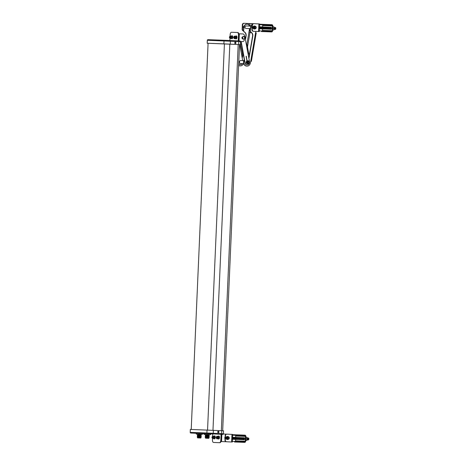 <?xml version="1.0" encoding="UTF-8"?>
<svg xmlns="http://www.w3.org/2000/svg" width="466" height="466" viewBox="0 0 466 466"><rect width="100%" height="100%" fill="white"/><g stroke="black" fill="none" stroke-linecap="round" stroke-linejoin="round"><path stroke-width="0.7" d="M205.623 434.714L209.199 435.005L205.401 434.568L208.11 434.557L208.151 433.718L204.003 433.555L203.968 434.388L205.605 434.463M205.401 434.568L208.972 434.86M205.611 434.982L209.187 435.267L205.39 434.836M205.599 435.244L209.199 435.535L205.378 435.104M205.564 435.512L209.187 435.803L205.343 435.366M205.553 435.78L209.176 436.071L205.331 435.634M205.541 436.042L209.164 436.333L205.32 435.902M205.529 436.31L209.152 436.601L205.308 436.164M205.518 436.578L209.164 436.869L205.296 436.432M205.483 436.84L208.925 436.992L205.261 436.7M205.471 437.108L209.141 437.399L205.25 436.962M205.459 437.376L209.129 437.667L205.238 437.23M205.448 437.638L208.89 437.79L205.226 437.498M205.523 438.191L208.768 438.331L205.523 438.191L205.465 437.784L209.001 437.859M205.454 438.11L208.85 438.261L208.861 437.935M207.714 438.285L205.949 438.209L207.714 438.285M197.666 434.417L201.242 434.702L197.438 434.271L202.448 434.37L202.489 433.537L196.291 433.258L196.25 434.091L197.648 434.161M197.438 434.271L201.015 434.562M197.654 434.679L201.003 434.825L197.427 434.539M197.642 434.947L201.236 435.238L197.415 434.801M197.607 435.215L201.003 435.361L197.386 435.069M197.596 435.477L200.992 435.628L197.374 435.337M197.584 435.745L201.201 436.036L197.363 435.599M197.572 436.013L200.968 436.159L197.351 435.867M197.561 436.275L201.201 436.572L197.339 436.135M197.526 436.543L201.19 436.834L197.304 436.397M197.514 436.811L201.178 437.102L197.293 436.665M197.502 437.073L200.945 437.225L197.281 436.933M197.491 437.341L200.933 437.492L197.269 437.201M197.567 437.894L200.811 438.034L197.567 437.894L197.508 437.487L201.044 437.562M197.491 437.813L200.893 437.964L200.904 437.632M199.757 437.982L197.992 437.912L199.757 437.982M217.715 431.999A0.687 0.606 92.1 0 0 218.927 432.052A0.687 0.606 92.1 0 0 217.715 431.999M218.81 432.267L218.723 431.697L218.199 432.215L218.676 432.396L218.839 431.848M235.918 42.913A0.687 0.606 92.1 0 0 234.707 42.86A0.687 0.606 92.1 0 0 235.918 42.919M235.802 43.128L235.353 42.534L235.184 43.082L235.668 43.262L235.831 42.715M197.59 433.287L198.044 433.304L197.59 433.287M213.178 433.963L211.896 433.904L213.178 433.963M210.649 434.667L208.11 434.551L210.649 434.667L210.684 433.84L208.151 433.718M212.345 433.933L211.063 433.875L212.356 433.928M213.882 433.992L213.591 433.974M214.581 434.015L213.119 433.951L214.581 434.015M204.003 433.613L203.118 433.578L204.003 433.613M239.53 44.579L207.201 43.239L208.081 43.28L191.223 429.436M223.412 433.747C223.208 434.341 222.876 434.545 222.422 434.347L222.422 434.347A0.641 0.565 92.1 0 0 222.422 434.347L207.254 433.66A0.641 0.384 92.4 0 1 206.898 433.001L223.412 433.747L223.54 430.788L190.338 429.419L190.221 432.378L206.898 433.001L207.026 430.042M222.672 430.741L239.53 44.573L224.414 43.891L208.081 43.28L191.211 429.436M202.448 434.37L202.326 433.52M202.285 434.353L199.186 434.213L199.227 433.38M199.186 434.213L196.25 434.091M208.11 434.551L204.772 434.411L204.807 433.578M204.772 434.411L203.968 434.388M238.639 40.921L238.895 35.072A2.522 1.194 -87.4 0 0 237.817 32.509A2.522 1.194 -87.4 0 0 237.811 32.509L237.421 32.492A2.522 1.194 -87.4 0 0 237.41 32.492L231.445 32.27A2.522 1.194 -87.4 0 0 230.14 34.74L230.082 36.068M238.237 40.903L238.493 35.055A2.522 1.194 -87.4 0 0 237.415 32.492L237.817 32.509M229.889 40.525L229.977 38.416M212.706 433.98L212.613 436.205M212.508 438.535L212.449 439.898A2.522 1.194 -87.4 0 0 213.527 442.455A2.522 1.194 -87.4 0 0 213.533 442.455L219.503 442.683A2.522 1.194 -87.4 0 0 220.802 440.207L221.204 440.23A2.522 1.194 -87.4 0 1 219.9 442.7L213.935 442.479A2.522 1.194 -87.4 0 0 213.929 442.479A2.522 1.194 -87.4 0 0 213.935 442.479L213.533 442.455M221.461 434.312L221.204 440.23M221.065 434.295L220.802 440.207M212.595 436.223L212.409 436.625A1.229 0.583 92.6 0 1 213.09 436.223A1.229 0.583 92.6 0 1 213.434 437.399A1.229 0.583 92.6 0 1 212.985 438.553A1.229 0.583 92.6 0 1 212.356 438.092L212.496 438.518M212.694 436.124L213.376 436.153L213.661 437.411L213.265 438.646L212.583 438.623L213.399 438.657L214.092 438.681L214.506 437.673L214.203 436.188M213.02 437.096L213.044 437.388A0.74 0.349 92.6 0 1 212.985 437.714A0.74 0.349 92.6 0 1 212.572 438.087M212.805 436.659A0.734 0.349 92.6 0 1 213.201 437.393A0.734 0.349 92.6 0 1 212.741 438.092M212.636 436.654A0.74 0.349 92.6 0 1 213.014 437.061A0.74 0.349 92.6 0 1 213.038 437.388L212.997 437.673M212.851 437.091L212.875 437.382A0.74 0.349 92.6 0 1 212.816 437.702A0.74 0.349 92.6 0 1 212.403 438.075M212.467 436.642A0.74 0.349 92.6 0 1 212.845 437.056A0.74 0.349 92.6 0 1 212.869 437.376L212.828 437.667M212.682 437.085L212.706 437.37A0.74 0.349 92.6 0 1 212.647 437.696A0.74 0.349 92.6 0 1 212.315 438.098A0.74 0.349 92.6 0 1 212.018 437.667A0.74 0.349 92.6 0 1 212.018 437.656L212.018 437.644A0.687 0.326 92.6 0 1 211.995 437.341A0.687 0.326 92.6 0 1 212.042 437.038A0.687 0.326 92.6 0 1 212.426 436.694A0.687 0.326 92.6 0 1 212.647 437.37A0.687 0.326 92.6 0 1 212.362 438.028A0.687 0.326 92.6 0 1 212.018 437.644M212.042 437.038L212.047 437.015A0.74 0.349 92.6 0 1 212.047 437.015A0.74 0.349 92.6 0 1 212.38 436.619A0.74 0.349 92.6 0 1 212.677 437.044A0.74 0.349 92.6 0 1 212.7 437.37L212.659 437.661M216.777 436.38L216.591 436.776A1.229 0.583 92.6 0 1 217.273 436.38A1.229 0.583 92.6 0 1 217.616 437.557A1.229 0.583 92.6 0 1 217.168 438.704A1.229 0.583 92.6 0 1 216.539 438.25M216.876 436.281L217.558 436.31L217.849 437.568L217.453 438.803L216.766 438.774L216.527 438.25M217.208 437.254L217.179 437.83M216.993 436.817A0.734 0.349 92.6 0 1 217.383 437.551A0.734 0.349 92.6 0 1 216.929 438.25M216.818 436.811A0.74 0.349 92.6 0 1 217.197 437.219A0.74 0.349 92.6 0 1 217.22 437.545A0.74 0.349 92.6 0 1 217.168 437.871A0.74 0.349 92.6 0 1 216.754 438.244M217.04 437.248L217.01 437.824M216.649 436.799A0.74 0.349 92.6 0 1 217.028 437.213A0.74 0.349 92.6 0 1 217.051 437.533A0.74 0.349 92.6 0 1 216.999 437.859A0.74 0.349 92.6 0 1 216.585 438.232M216.871 437.242L216.894 437.527A0.74 0.349 92.6 0 1 216.83 437.854A0.74 0.349 92.6 0 1 216.498 438.25A0.74 0.349 92.6 0 1 216.201 437.824A0.74 0.349 92.6 0 1 216.201 437.813A0.687 0.326 92.6 0 1 216.177 437.498A0.687 0.326 92.6 0 1 216.224 437.195A0.74 0.349 92.6 0 1 216.236 437.172A0.74 0.349 92.6 0 1 216.568 436.776A0.74 0.349 92.6 0 1 216.859 437.201A0.74 0.349 92.6 0 1 216.882 437.527L216.841 437.819M216.236 437.172L216.224 437.195A0.687 0.326 92.6 0 1 216.608 436.846A0.687 0.326 92.6 0 1 216.83 437.527A0.687 0.326 92.6 0 1 216.55 438.186A0.687 0.326 92.6 0 1 216.201 437.801L216.201 437.824M216.684 438.675L218.263 438.838L218.711 437.609A1.229 0.583 92.6 0 1 218.682 437.656M218.688 437.557A1.229 0.583 92.6 0 1 218.688 437.609L218.385 436.345L217.558 436.31M218.321 438.791L218.403 438.797A1.194 0.565 -87.4 0 0 219.02 437.621A1.194 0.565 -87.4 0 0 218.507 436.403L218.432 436.403M218.636 439.024A1.503 0.711 -87.4 0 0 218.717 439.042A1.503 0.711 -87.4 0 0 219.498 437.568A1.503 0.711 -87.4 0 0 218.851 436.042A1.503 0.711 -87.4 0 0 218.775 436.048M214.139 438.634L214.214 438.64A1.194 0.565 -87.4 0 0 214.838 437.463A1.194 0.565 -87.4 0 0 214.325 436.252L214.244 436.246M214.453 438.873A1.503 0.711 -87.4 0 0 214.535 438.885A1.503 0.711 -87.4 0 0 215.309 437.411A1.503 0.711 -87.4 0 0 214.669 435.885A1.503 0.711 -87.4 0 0 214.587 435.891M221.303 441.541L224.892 441.704A1.794 1.579 -87.9 0 1 224.892 441.704L221.303 441.541M226.045 434.248A1.794 1.579 92.1 0 0 225.462 434.091L223.348 433.997M224.903 441.704L225.142 441.71A1.794 1.579 92.1 0 0 225.742 441.599M218.263 438.838L217.453 438.803M217.849 437.568L218.659 437.603M213.376 436.153L214.191 436.188M213.661 437.411L214.476 437.446M213.265 438.646L214.08 438.681M230.058 36.092L229.872 36.494A1.229 0.583 92.6 0 1 230.554 36.098A1.229 0.583 92.6 0 1 230.897 37.274A1.229 0.583 92.6 0 1 230.449 38.422A1.229 0.583 92.6 0 1 229.82 37.962M230.157 35.998L230.839 36.022L231.124 37.28L230.734 38.515L230.047 38.492L229.808 37.967M230.484 36.971L230.507 37.257A0.74 0.349 92.6 0 1 230.449 37.583A0.74 0.349 92.6 0 1 230.035 37.956M230.274 36.534A0.734 0.349 92.6 0 1 230.664 37.263A0.734 0.349 92.6 0 1 230.204 37.962M230.099 36.523A0.74 0.349 92.6 0 1 230.478 36.931A0.74 0.349 92.6 0 1 230.501 37.257L230.46 37.548M230.315 36.965L230.291 37.536M229.93 36.517A0.74 0.349 92.6 0 1 230.309 36.925A0.74 0.349 92.6 0 1 230.332 37.251A0.74 0.349 92.6 0 1 230.28 37.577A0.74 0.349 92.6 0 1 229.866 37.95M230.146 36.954L230.169 37.245A0.74 0.349 92.6 0 1 230.111 37.571A0.74 0.349 92.6 0 1 229.779 37.967A0.74 0.349 92.6 0 1 229.482 37.542A0.74 0.349 92.6 0 1 229.482 37.53L229.482 37.519A0.687 0.326 92.6 0 1 229.458 37.216A0.687 0.326 92.6 0 1 229.505 36.913A0.74 0.349 92.6 0 1 229.511 36.89A0.74 0.349 92.6 0 1 229.849 36.488A0.74 0.349 92.6 0 1 230.14 36.919A0.74 0.349 92.6 0 1 230.163 37.239L230.122 37.53M229.505 36.913L229.511 36.89A0.687 0.326 92.6 0 1 229.889 36.564A0.687 0.326 92.6 0 1 230.111 37.239A0.687 0.326 92.6 0 1 229.831 37.897A0.687 0.326 92.6 0 1 229.482 37.519M229.959 38.387L231.544 38.556L231.992 37.321A1.229 0.583 92.6 0 1 231.963 37.367M231.969 37.274A1.229 0.583 92.6 0 1 231.969 37.321L231.666 36.063L230.839 36.022M234.066 36.651A1.229 0.583 92.6 0 1 234.736 36.255A1.229 0.583 92.6 0 1 235.08 37.431A1.229 0.583 92.6 0 1 234.631 38.579A1.229 0.583 92.6 0 1 234.002 38.119L234.148 38.544M234.054 36.651L234.328 36.156L235.021 36.179L235.313 37.437L234.916 38.672L234.235 38.649L235.744 38.713L236.175 37.478L235.848 36.22M234.672 37.129L234.695 37.414A0.74 0.349 92.6 0 1 234.631 37.74A0.74 0.349 92.6 0 1 234.217 38.113M234.456 36.692A0.734 0.349 92.6 0 1 234.847 37.42A0.734 0.349 92.6 0 1 234.392 38.119M234.281 36.68A0.74 0.349 92.6 0 1 234.66 37.088A0.74 0.349 92.6 0 1 234.683 37.414L234.643 37.705M234.503 37.123L234.526 37.408A0.74 0.349 92.6 0 1 234.462 37.734A0.74 0.349 92.6 0 1 234.049 38.107M234.113 36.674A0.74 0.349 92.6 0 1 234.491 37.082A0.74 0.349 92.6 0 1 234.515 37.408L234.474 37.694M234.334 37.111L234.305 37.688M233.693 37.07L233.699 37.047A0.74 0.349 92.6 0 1 233.699 37.047A0.74 0.349 92.6 0 1 234.031 36.645A0.74 0.349 92.6 0 1 234.322 37.076A0.74 0.349 92.6 0 1 234.346 37.397A0.74 0.349 92.6 0 1 234.293 37.723A0.74 0.349 92.6 0 1 233.961 38.125A0.74 0.349 92.6 0 1 233.67 37.699A0.687 0.326 92.6 0 1 233.641 37.373A0.687 0.326 92.6 0 1 233.693 37.07A0.687 0.326 92.6 0 1 234.072 36.721A0.687 0.326 92.6 0 1 234.293 37.397A0.687 0.326 92.6 0 1 234.014 38.055A0.687 0.326 92.6 0 1 233.664 37.676A0.74 0.349 92.6 0 1 233.664 37.688L233.67 37.699M235.784 38.666L235.866 38.666A1.194 0.565 -87.4 0 0 236.483 37.496A1.194 0.565 -87.4 0 0 235.971 36.278L235.895 36.272M236.099 38.899A1.503 0.711 -87.4 0 0 236.18 38.911A1.503 0.711 -87.4 0 0 236.961 37.437A1.503 0.711 -87.4 0 0 236.314 35.911A1.503 0.711 -87.4 0 0 236.239 35.917M231.602 38.509L231.678 38.509A1.194 0.565 -87.4 0 0 232.301 37.338A1.194 0.565 -87.4 0 0 231.788 36.121L231.713 36.115M231.917 38.742A1.503 0.711 -87.4 0 0 231.998 38.754A1.503 0.711 -87.4 0 0 232.773 37.28A1.503 0.711 -87.4 0 0 232.132 35.754A1.503 0.711 -87.4 0 0 232.051 35.76M238.778 33.773L242.926 33.96A1.794 1.579 92.1 0 1 244.423 35.824L244.382 36.791M244.295 38.783L244.248 39.866A1.794 1.579 92.1 0 1 242.605 41.585L242.367 41.573A1.794 1.579 -87.9 0 1 242.355 41.573L240.52 41.491L242.355 41.573M235.744 38.713L234.916 38.672M235.021 36.179L235.837 36.22M235.313 37.437L236.122 37.478M231.544 38.556L230.734 38.515M231.124 37.28L231.94 37.321M228.235 438.751A0.734 0.647 -87.9 0 1 227.536 437.982A0.734 0.647 -87.9 0 1 228.235 437.277M228.206 438.751A0.734 0.647 -87.9 0 1 228.27 437.277A0.734 0.647 -87.9 0 1 228.293 437.283M228.258 438.751A0.734 0.647 -87.9 0 1 228.323 437.283A0.734 0.647 -87.9 0 1 228.258 438.751M228.293 438.623A0.606 0.536 -87.9 0 1 228.346 437.411A0.606 0.536 -87.9 0 1 228.293 438.623M228.09 439.281A1.27 1.118 -87.9 0 1 228.2 436.741A1.27 1.118 -87.9 0 1 228.09 439.281M228.078 436.537L229.196 437.283L229.179 438.745L228.049 439.479L226.936 438.745L226.948 437.271L228.078 436.537L226.534 437.277L226.534 438.733L228.049 439.479M226.534 438.733L226.936 438.745M226.546 437.259L226.948 437.271M227.198 439.217A1.247 1.101 -87.9 0 1 227.251 436.747M227.647 439.461A1.515 1.334 -87.9 0 1 226.051 437.929A1.515 1.334 -87.9 0 1 227.752 436.526M227.326 439.49A1.515 1.334 -87.9 0 1 227.315 439.49L227.204 439.49A1.515 1.334 -87.9 0 1 227.326 436.467L227.437 436.473M225.305 440.108L225.497 435.681L225.148 435.669L224.956 440.09L225.305 440.108A1.602 1.41 92.1 0 0 226.645 441.768L231.631 441.995L231.963 434.376L232.633 434.405L232.301 442.024L231.631 441.995M225.497 435.681A1.602 1.41 92.1 0 1 226.965 434.149A1.602 1.41 92.1 0 0 226.965 434.149L231.963 434.376M225.777 434.143L226.313 434.161M226.645 441.768L232.301 442.024M226.29 441.756A1.602 1.41 -87.9 0 1 224.956 440.09M225.148 435.669A1.602 1.41 -87.9 0 1 226.622 434.131L226.954 434.149M225.014 438.745A1.247 1.101 -87.9 0 1 225.09 437.032M232.68 439.193A0.973 0.46 -87.4 0 1 232.423 439.24A0.973 0.46 -87.4 0 0 232.482 439.182A0.973 0.46 -87.4 0 0 232.936 438.867A0.973 0.46 -87.4 0 0 233.07 438.25A0.973 0.46 -87.4 0 0 232.994 437.626A0.973 0.46 -87.4 0 0 232.557 437.277M232.796 439.252A0.973 0.46 -87.4 0 0 233.07 439.211A0.973 0.46 -87.4 0 0 233.53 438.896A0.973 0.46 -87.4 0 0 233.664 438.279A0.973 0.46 -87.4 0 0 233.583 437.656A0.973 0.46 -87.4 0 0 233.146 437.306M232.994 439.257A0.973 0.46 -87.4 0 0 233.268 439.217A0.973 0.46 -87.4 0 0 233.728 438.908A0.973 0.46 -87.4 0 0 233.862 438.285A0.973 0.46 -87.4 0 0 233.781 437.661A0.973 0.46 -87.4 0 0 233.344 437.312M233.186 439.269A0.973 0.46 -87.4 0 0 233.466 439.228A0.973 0.46 -87.4 0 0 233.92 438.914A0.973 0.46 -87.4 0 0 234.06 438.296A0.973 0.46 -87.4 0 0 233.979 437.673A0.973 0.46 -87.4 0 0 233.542 437.324M233.781 439.292A0.973 0.46 -87.4 0 0 234.06 439.252A0.973 0.46 -87.4 0 0 234.515 438.943A0.973 0.46 -87.4 0 0 234.648 438.32A0.973 0.46 -87.4 0 0 234.573 437.702A0.973 0.46 -87.4 0 0 234.13 437.353M233.979 439.304A0.973 0.46 -87.4 0 0 234.252 439.263A0.973 0.46 -87.4 0 0 234.713 438.949A0.973 0.46 -87.4 0 0 234.847 438.331A0.973 0.46 -87.4 0 0 234.765 437.708A0.973 0.46 -87.4 0 0 234.328 437.358M234.567 439.327A0.973 0.46 -87.4 0 0 234.847 439.292A0.973 0.46 -87.4 0 0 235.301 438.978A0.973 0.46 -87.4 0 0 235.435 438.355A0.973 0.46 -87.4 0 0 235.359 437.737A0.973 0.46 -87.4 0 0 234.922 437.388M234.765 439.339A0.973 0.46 -87.4 0 0 235.045 439.298A0.973 0.46 -87.4 0 0 235.499 438.984A0.973 0.46 -87.4 0 0 235.633 438.366A0.973 0.46 -87.4 0 0 235.557 437.743A0.973 0.46 -87.4 0 0 235.12 437.393M235.353 439.368A0.973 0.46 -87.4 0 0 235.633 439.327A0.973 0.46 -87.4 0 0 236.087 439.013A0.973 0.46 -87.4 0 0 236.227 438.395A0.973 0.46 -87.4 0 0 236.145 437.772A0.973 0.46 -87.4 0 0 235.709 437.423M235.551 439.374A0.973 0.46 -87.4 0 0 235.831 439.333A0.973 0.46 -87.4 0 0 236.285 439.024A0.973 0.46 -87.4 0 0 236.419 438.401A0.973 0.46 -87.4 0 0 236.344 437.778A0.973 0.46 -87.4 0 0 235.907 437.428M235.749 439.386A0.973 0.46 -87.4 0 0 236.029 439.345A0.973 0.46 -87.4 0 0 236.483 439.03A0.973 0.46 -87.4 0 0 236.617 438.413A0.973 0.46 -87.4 0 0 236.542 437.79A0.973 0.46 -87.4 0 0 236.105 437.44M236.145 439.403A0.973 0.46 -87.4 0 0 236.419 439.362A0.973 0.46 -87.4 0 0 236.879 439.048A0.973 0.46 -87.4 0 0 237.013 438.43A0.973 0.46 -87.4 0 0 236.932 437.807A0.973 0.46 -87.4 0 0 236.495 437.458M236.344 439.409A0.973 0.46 -87.4 0 0 236.617 439.368A0.973 0.46 -87.4 0 0 237.078 439.059A0.973 0.46 -87.4 0 0 237.211 438.436A0.973 0.46 -87.4 0 0 237.13 437.813A0.973 0.46 -87.4 0 0 236.693 437.469M236.536 439.421A0.973 0.46 -87.4 0 0 236.815 439.38A0.973 0.46 -87.4 0 0 237.27 439.065A0.973 0.46 -87.4 0 0 237.41 438.448A0.973 0.46 -87.4 0 0 237.328 437.824A0.973 0.46 -87.4 0 0 236.891 437.475M236.804 437.452A1.066 0.507 92.6 0 1 236.938 437.417A1.066 0.507 92.6 0 1 237.095 437.481M232.452 438.477A0.973 0.46 -87.4 0 0 232.482 438.221A0.973 0.46 -87.4 0 0 232.476 437.97M232.452 438.576A0.816 0.384 -87.4 0 0 232.505 438.226A0.816 0.384 -87.4 0 0 232.482 437.871M232.429 439.042A0.973 0.46 -87.4 0 0 232.546 438.85A0.973 0.46 -87.4 0 0 232.68 438.232A0.973 0.46 -87.4 0 0 232.598 437.609A0.973 0.46 -87.4 0 0 232.499 437.405M232.569 438.797A0.816 0.384 -87.4 0 0 232.586 438.751A0.816 0.384 -87.4 0 0 232.703 438.232A0.816 0.384 -87.4 0 0 232.639 437.714A0.816 0.384 -87.4 0 0 232.616 437.667M232.423 439.193A0.973 0.46 -87.4 0 0 232.744 438.861A0.973 0.46 -87.4 0 0 232.878 438.238A0.973 0.46 -87.4 0 0 232.796 437.621A0.973 0.46 -87.4 0 0 232.505 437.259M232.761 438.809A0.816 0.384 -87.4 0 0 232.784 438.762A0.816 0.384 -87.4 0 0 232.901 438.244A0.816 0.384 -87.4 0 0 232.831 437.725A0.816 0.384 -87.4 0 0 232.814 437.673M232.959 438.815A0.816 0.384 -87.4 0 0 232.983 438.768A0.816 0.384 -87.4 0 0 233.093 438.25A0.816 0.384 -87.4 0 0 233.029 437.731A0.816 0.384 -87.4 0 0 233.012 437.685M232.668 439.188A0.973 0.46 -87.4 0 0 233.134 438.879A0.973 0.46 -87.4 0 0 233.268 438.261A0.973 0.46 -87.4 0 0 233.192 437.638A0.973 0.46 -87.4 0 0 232.755 437.289M233.157 438.826A0.816 0.384 -87.4 0 0 233.181 438.78A0.816 0.384 -87.4 0 0 233.291 438.261A0.816 0.384 -87.4 0 0 233.227 437.743A0.816 0.384 -87.4 0 0 233.21 437.69M232.866 439.193A0.973 0.46 -87.4 0 0 233.332 438.885A0.973 0.46 -87.4 0 0 233.466 438.267A0.973 0.46 -87.4 0 0 233.39 437.644A0.973 0.46 -87.4 0 0 232.948 437.294M233.355 438.832A0.816 0.384 -87.4 0 0 233.379 438.786A0.816 0.384 -87.4 0 0 233.489 438.267A0.816 0.384 -87.4 0 0 233.425 437.749A0.816 0.384 -87.4 0 0 233.408 437.702M233.553 438.844A0.816 0.384 -87.4 0 0 233.577 438.797A0.816 0.384 -87.4 0 0 233.687 438.279A0.816 0.384 -87.4 0 0 233.623 437.76A0.816 0.384 -87.4 0 0 233.606 437.708M233.751 438.85A0.816 0.384 -87.4 0 0 233.769 438.803A0.816 0.384 -87.4 0 0 233.885 438.285A0.816 0.384 -87.4 0 0 233.815 437.766A0.816 0.384 -87.4 0 0 233.798 437.72M233.944 438.861A0.816 0.384 -87.4 0 0 233.967 438.815A0.816 0.384 -87.4 0 0 234.078 438.296A0.816 0.384 -87.4 0 0 234.014 437.778A0.816 0.384 -87.4 0 0 233.996 437.725M233.652 439.228A0.973 0.46 -87.4 0 0 234.118 438.925A0.973 0.46 -87.4 0 0 234.252 438.302A0.973 0.46 -87.4 0 0 234.177 437.679A0.973 0.46 -87.4 0 0 233.74 437.335M234.142 438.867A0.816 0.384 -87.4 0 0 234.165 438.821A0.816 0.384 -87.4 0 0 234.276 438.308A0.816 0.384 -87.4 0 0 234.212 437.784A0.816 0.384 -87.4 0 0 234.194 437.737M233.85 439.24A0.973 0.46 -87.4 0 0 234.316 438.931A0.973 0.46 -87.4 0 0 234.45 438.314A0.973 0.46 -87.4 0 0 234.375 437.69A0.973 0.46 -87.4 0 0 233.938 437.341M234.34 438.879A0.816 0.384 -87.4 0 0 234.363 438.832A0.816 0.384 -87.4 0 0 234.474 438.314A0.816 0.384 -87.4 0 0 234.41 437.795A0.816 0.384 -87.4 0 0 234.392 437.749M234.538 438.885A0.816 0.384 -87.4 0 0 234.561 438.838A0.816 0.384 -87.4 0 0 234.672 438.325A0.816 0.384 -87.4 0 0 234.608 437.801A0.816 0.384 -87.4 0 0 234.59 437.755M234.736 438.896A0.816 0.384 -87.4 0 0 234.753 438.85A0.816 0.384 -87.4 0 0 234.87 438.331A0.816 0.384 -87.4 0 0 234.806 437.813A0.816 0.384 -87.4 0 0 234.782 437.766M234.439 439.269A0.973 0.46 -87.4 0 0 234.911 438.96A0.973 0.46 -87.4 0 0 235.045 438.337A0.973 0.46 -87.4 0 0 234.963 437.72A0.973 0.46 -87.4 0 0 234.526 437.37M234.928 438.902A0.816 0.384 -87.4 0 0 234.951 438.861A0.816 0.384 -87.4 0 0 235.068 438.343A0.816 0.384 -87.4 0 0 234.998 437.819A0.816 0.384 -87.4 0 0 234.981 437.772M234.637 439.275A0.973 0.46 -87.4 0 0 235.103 438.966A0.973 0.46 -87.4 0 0 235.237 438.349A0.973 0.46 -87.4 0 0 235.161 437.725A0.973 0.46 -87.4 0 0 234.724 437.376M235.126 438.914A0.816 0.384 -87.4 0 0 235.149 438.867A0.816 0.384 -87.4 0 0 235.26 438.349A0.816 0.384 -87.4 0 0 235.196 437.83A0.816 0.384 -87.4 0 0 235.179 437.784M235.324 438.925A0.816 0.384 -87.4 0 0 235.347 438.879A0.816 0.384 -87.4 0 0 235.458 438.36A0.816 0.384 -87.4 0 0 235.394 437.836A0.816 0.384 -87.4 0 0 235.377 437.79M235.522 438.931A0.816 0.384 -87.4 0 0 235.546 438.885A0.816 0.384 -87.4 0 0 235.656 438.366A0.816 0.384 -87.4 0 0 235.592 437.848A0.816 0.384 -87.4 0 0 235.575 437.801M235.231 439.304A0.973 0.46 -87.4 0 0 235.697 438.995A0.973 0.46 -87.4 0 0 235.831 438.378A0.973 0.46 -87.4 0 0 235.755 437.755A0.973 0.46 -87.4 0 0 235.313 437.405M235.72 438.943A0.816 0.384 -87.4 0 0 235.744 438.896A0.816 0.384 -87.4 0 0 235.854 438.378A0.816 0.384 -87.4 0 0 235.79 437.859A0.816 0.384 -87.4 0 0 235.773 437.807M235.423 439.31A0.973 0.46 -87.4 0 0 235.895 439.001A0.973 0.46 -87.4 0 0 236.029 438.384A0.973 0.46 -87.4 0 0 235.947 437.76A0.973 0.46 -87.4 0 0 235.511 437.411M235.918 438.949A0.816 0.384 -87.4 0 0 235.936 438.902A0.816 0.384 -87.4 0 0 236.052 438.384A0.816 0.384 -87.4 0 0 235.982 437.865A0.816 0.384 -87.4 0 0 235.965 437.819M236.111 438.96A0.816 0.384 -87.4 0 0 236.134 438.914A0.816 0.384 -87.4 0 0 236.245 438.395A0.816 0.384 -87.4 0 0 236.18 437.877A0.816 0.384 -87.4 0 0 236.163 437.824M236.309 438.966A0.816 0.384 -87.4 0 0 236.332 438.92A0.816 0.384 -87.4 0 0 236.443 438.401A0.816 0.384 -87.4 0 0 236.379 437.883A0.816 0.384 -87.4 0 0 236.361 437.836M236.507 438.978A0.816 0.384 -87.4 0 0 236.53 438.931A0.816 0.384 -87.4 0 0 236.641 438.413A0.816 0.384 -87.4 0 0 236.577 437.894A0.816 0.384 -87.4 0 0 236.559 437.842M236.215 439.345A0.973 0.46 -87.4 0 0 236.681 439.042A0.973 0.46 -87.4 0 0 236.815 438.419A0.973 0.46 -87.4 0 0 236.74 437.795A0.973 0.46 -87.4 0 0 236.297 437.452M236.705 438.984A0.816 0.384 -87.4 0 0 236.728 438.937A0.816 0.384 -87.4 0 0 236.839 438.419A0.816 0.384 -87.4 0 0 236.775 437.9A0.816 0.384 -87.4 0 0 236.757 437.854M236.903 438.995A0.816 0.384 -87.4 0 0 236.92 438.949A0.816 0.384 -87.4 0 0 237.037 438.43A0.816 0.384 -87.4 0 0 236.973 437.912A0.816 0.384 -87.4 0 0 236.949 437.865M237.095 439.001A0.816 0.384 -87.4 0 0 237.118 438.955A0.816 0.384 -87.4 0 0 237.235 438.442A0.816 0.384 -87.4 0 0 237.165 437.918A0.816 0.384 -87.4 0 0 237.147 437.871M237.293 439.013A0.816 0.384 -87.4 0 0 237.316 438.966A0.816 0.384 -87.4 0 0 237.427 438.448A0.816 0.384 -87.4 0 0 237.363 437.929A0.816 0.384 -87.4 0 0 237.345 437.883M237.002 439.386A0.973 0.46 -87.4 0 0 237.468 439.077A0.973 0.46 -87.4 0 0 237.602 438.454A0.973 0.46 -87.4 0 0 237.526 437.836A0.973 0.46 -87.4 0 0 237.089 437.487M237.491 439.019A0.816 0.384 -87.4 0 0 237.514 438.978A0.816 0.384 -87.4 0 0 237.625 438.459A0.816 0.384 -87.4 0 0 237.561 437.935A0.816 0.384 -87.4 0 0 237.544 437.889M237.2 439.391A0.973 0.46 -87.4 0 0 237.666 439.083A0.973 0.46 -87.4 0 0 237.8 438.465A0.973 0.46 -87.4 0 0 237.724 437.842A0.973 0.46 -87.4 0 0 237.287 437.492M237.689 439.03A0.816 0.384 -87.4 0 0 237.712 438.984A0.816 0.384 -87.4 0 0 237.823 438.465A0.816 0.384 -87.4 0 0 237.759 437.947A0.816 0.384 -87.4 0 0 237.742 437.9M237.398 439.403A0.973 0.46 -87.4 0 0 237.864 439.094A0.973 0.46 -87.4 0 0 237.998 438.471A0.973 0.46 -87.4 0 0 237.922 437.854A0.973 0.46 -87.4 0 0 237.479 437.504M237.887 439.042A0.816 0.384 -87.4 0 0 237.91 438.995A0.816 0.384 -87.4 0 0 238.021 438.477A0.816 0.384 -87.4 0 0 237.957 437.953A0.816 0.384 -87.4 0 0 237.94 437.906M237.59 439.409A0.973 0.46 -87.4 0 0 238.062 439.1A0.973 0.46 -87.4 0 0 238.196 438.483A0.973 0.46 -87.4 0 0 238.114 437.859A0.973 0.46 -87.4 0 0 237.677 437.51M238.085 439.048A0.816 0.384 -87.4 0 0 238.103 439.001A0.816 0.384 -87.4 0 0 238.219 438.483A0.816 0.384 -87.4 0 0 238.149 437.964A0.816 0.384 -87.4 0 0 238.132 437.918M237.788 439.421A0.973 0.46 -87.4 0 0 238.254 439.112A0.973 0.46 -87.4 0 0 238.394 438.494A0.973 0.46 -87.4 0 0 238.312 437.871A0.973 0.46 -87.4 0 0 237.876 437.522M238.277 439.059A0.816 0.384 -87.4 0 0 238.301 439.013A0.816 0.384 -87.4 0 0 238.411 438.494A0.816 0.384 -87.4 0 0 238.347 437.976A0.816 0.384 -87.4 0 0 238.33 437.923M237.986 439.426A0.973 0.46 -87.4 0 0 238.452 439.118A0.973 0.46 -87.4 0 0 238.586 438.5A0.973 0.46 -87.4 0 0 238.51 437.877A0.973 0.46 -87.4 0 0 238.074 437.527M238.475 439.065A0.816 0.384 -87.4 0 0 238.499 439.019A0.816 0.384 -87.4 0 0 238.609 438.5A0.816 0.384 -87.4 0 0 238.545 437.982A0.816 0.384 -87.4 0 0 238.528 437.935M238.184 439.438A0.973 0.46 -87.4 0 0 238.65 439.129A0.973 0.46 -87.4 0 0 238.784 438.512A0.973 0.46 -87.4 0 0 238.709 437.889A0.973 0.46 -87.4 0 0 238.272 437.539M238.674 439.077A0.816 0.384 -87.4 0 0 238.697 439.03A0.816 0.384 -87.4 0 0 238.808 438.512A0.816 0.384 -87.4 0 0 238.743 437.993A0.816 0.384 -87.4 0 0 238.726 437.941M238.382 439.444A0.973 0.46 -87.4 0 0 238.848 439.141A0.973 0.46 -87.4 0 0 238.982 438.518A0.973 0.46 -87.4 0 0 238.907 437.894A0.973 0.46 -87.4 0 0 238.464 437.545M238.872 439.083A0.816 0.384 -87.4 0 0 238.895 439.036A0.816 0.384 -87.4 0 0 239.006 438.518A0.816 0.384 -87.4 0 0 238.941 437.999A0.816 0.384 -87.4 0 0 238.924 437.953M238.575 439.455A0.973 0.46 -87.4 0 0 239.046 439.147A0.973 0.46 -87.4 0 0 239.18 438.529A0.973 0.46 -87.4 0 0 239.099 437.906A0.973 0.46 -87.4 0 0 238.662 437.557M239.07 439.094A0.816 0.384 -87.4 0 0 239.087 439.048A0.816 0.384 -87.4 0 0 239.204 438.529A0.816 0.384 -87.4 0 0 239.14 438.011A0.816 0.384 -87.4 0 0 239.116 437.958M238.773 439.461A0.973 0.46 -87.4 0 0 239.244 439.158A0.973 0.46 -87.4 0 0 239.378 438.535A0.973 0.46 -87.4 0 0 239.297 437.912A0.973 0.46 -87.4 0 0 238.86 437.568M239.262 439.1A0.816 0.384 -87.4 0 0 239.285 439.054A0.816 0.384 -87.4 0 0 239.402 438.535A0.816 0.384 -87.4 0 0 239.332 438.017A0.816 0.384 -87.4 0 0 239.314 437.97M238.971 439.473A0.973 0.46 -87.4 0 0 239.437 439.164A0.973 0.46 -87.4 0 0 239.576 438.547A0.973 0.46 -87.4 0 0 239.495 437.923A0.973 0.46 -87.4 0 0 239.058 437.574M239.46 439.112A0.816 0.384 -87.4 0 0 239.483 439.065A0.816 0.384 -87.4 0 0 239.594 438.547A0.816 0.384 -87.4 0 0 239.53 438.028A0.816 0.384 -87.4 0 0 239.512 437.982M239.169 439.479A0.973 0.46 -87.4 0 0 239.635 439.176A0.973 0.46 -87.4 0 0 239.769 438.553A0.973 0.46 -87.4 0 0 239.693 437.929A0.973 0.46 -87.4 0 0 239.256 437.586M239.658 439.118A0.816 0.384 -87.4 0 0 239.681 439.071A0.816 0.384 -87.4 0 0 239.792 438.558A0.816 0.384 -87.4 0 0 239.728 438.034A0.816 0.384 -87.4 0 0 239.71 437.988M239.367 439.49A0.973 0.46 -87.4 0 0 239.833 439.182A0.973 0.46 -87.4 0 0 239.967 438.564A0.973 0.46 -87.4 0 0 239.891 437.941A0.973 0.46 -87.4 0 0 239.454 437.591M239.856 439.129A0.816 0.384 -87.4 0 0 239.879 439.083A0.816 0.384 -87.4 0 0 239.99 438.564A0.816 0.384 -87.4 0 0 239.926 438.046A0.816 0.384 -87.4 0 0 239.908 437.999M239.565 439.502A0.973 0.46 -87.4 0 0 240.031 439.193A0.973 0.46 -87.4 0 0 240.165 438.57A0.973 0.46 -87.4 0 0 240.089 437.953A0.973 0.46 -87.4 0 0 239.646 437.603M240.054 439.135A0.816 0.384 -87.4 0 0 240.077 439.094A0.816 0.384 -87.4 0 0 240.188 438.576A0.816 0.384 -87.4 0 0 240.124 438.052A0.816 0.384 -87.4 0 0 240.107 438.005M239.757 439.508A0.973 0.46 -87.4 0 0 240.229 439.199A0.973 0.46 -87.4 0 0 240.363 438.582A0.973 0.46 -87.4 0 0 240.281 437.958A0.973 0.46 -87.4 0 0 239.844 437.609M240.252 439.147A0.816 0.384 -87.4 0 0 240.27 439.1A0.816 0.384 -87.4 0 0 240.386 438.582A0.816 0.384 -87.4 0 0 240.316 438.063A0.816 0.384 -87.4 0 0 240.299 438.017M239.955 439.52A0.973 0.46 -87.4 0 0 240.421 439.211A0.973 0.46 -87.4 0 0 240.561 438.588A0.973 0.46 -87.4 0 0 240.479 437.97A0.973 0.46 -87.4 0 0 240.042 437.621M240.444 439.158A0.816 0.384 -87.4 0 0 240.468 439.112A0.816 0.384 -87.4 0 0 240.584 438.593A0.816 0.384 -87.4 0 0 240.514 438.069A0.816 0.384 -87.4 0 0 240.497 438.023M240.153 439.525A0.973 0.46 -87.4 0 0 240.619 439.217A0.973 0.46 -87.4 0 0 240.753 438.599A0.973 0.46 -87.4 0 0 240.677 437.976A0.973 0.46 -87.4 0 0 240.24 437.626M240.642 439.164A0.816 0.384 -87.4 0 0 240.666 439.118A0.816 0.384 -87.4 0 0 240.776 438.599A0.816 0.384 -87.4 0 0 240.712 438.081A0.816 0.384 -87.4 0 0 240.695 438.034M240.351 439.537A0.973 0.46 -87.4 0 0 240.817 439.228A0.973 0.46 -87.4 0 0 240.951 438.605A0.973 0.46 -87.4 0 0 240.875 437.988A0.973 0.46 -87.4 0 0 240.439 437.638M240.84 439.176A0.816 0.384 -87.4 0 0 240.864 439.129A0.816 0.384 -87.4 0 0 240.974 438.611A0.816 0.384 -87.4 0 0 240.91 438.092A0.816 0.384 -87.4 0 0 240.893 438.04M240.549 439.543A0.973 0.46 -87.4 0 0 241.015 439.234A0.973 0.46 -87.4 0 0 241.149 438.617A0.973 0.46 -87.4 0 0 241.073 437.993A0.973 0.46 -87.4 0 0 240.631 437.644M241.039 439.182A0.816 0.384 -87.4 0 0 241.062 439.135A0.816 0.384 -87.4 0 0 241.172 438.617A0.816 0.384 -87.4 0 0 241.108 438.098A0.816 0.384 -87.4 0 0 241.091 438.052M240.741 439.555A0.973 0.46 -87.4 0 0 241.213 439.246A0.973 0.46 -87.4 0 0 241.347 438.628A0.973 0.46 -87.4 0 0 241.266 438.005A0.973 0.46 -87.4 0 0 240.829 437.656M241.237 439.193A0.816 0.384 -87.4 0 0 241.254 439.147A0.816 0.384 -87.4 0 0 241.371 438.628A0.816 0.384 -87.4 0 0 241.306 438.11A0.816 0.384 -87.4 0 0 241.283 438.057M240.939 439.56A0.973 0.46 -87.4 0 0 241.411 439.252A0.973 0.46 -87.4 0 0 241.545 438.634A0.973 0.46 -87.4 0 0 241.464 438.011A0.973 0.46 -87.4 0 0 241.027 437.661M241.429 439.199A0.816 0.384 -87.4 0 0 241.452 439.153A0.816 0.384 -87.4 0 0 241.569 438.634A0.816 0.384 -87.4 0 0 241.499 438.116A0.816 0.384 -87.4 0 0 241.481 438.069M241.138 439.572A0.973 0.46 -87.4 0 0 241.604 439.263A0.973 0.46 -87.4 0 0 241.743 438.646A0.973 0.46 -87.4 0 0 241.662 438.023A0.973 0.46 -87.4 0 0 241.225 437.673M241.627 439.211A0.816 0.384 -87.4 0 0 241.65 439.164A0.816 0.384 -87.4 0 0 241.761 438.646A0.816 0.384 -87.4 0 0 241.697 438.127A0.816 0.384 -87.4 0 0 241.679 438.075M241.336 439.578A0.973 0.46 -87.4 0 0 241.802 439.275A0.973 0.46 -87.4 0 0 241.936 438.652A0.973 0.46 -87.4 0 0 241.86 438.028A0.973 0.46 -87.4 0 0 241.423 437.679M241.825 439.217A0.816 0.384 -87.4 0 0 241.848 439.17A0.816 0.384 -87.4 0 0 241.959 438.652A0.816 0.384 -87.4 0 0 241.895 438.133A0.816 0.384 -87.4 0 0 241.877 438.087M241.534 439.589A0.973 0.46 -87.4 0 0 242 439.281A0.973 0.46 -87.4 0 0 242.134 438.663A0.973 0.46 -87.4 0 0 242.058 438.04A0.973 0.46 -87.4 0 0 241.621 437.69M242.023 439.228A0.816 0.384 -87.4 0 0 242.046 439.182A0.816 0.384 -87.4 0 0 242.157 438.663A0.816 0.384 -87.4 0 0 242.093 438.145A0.816 0.384 -87.4 0 0 242.075 438.098M241.732 439.595A0.973 0.46 -87.4 0 0 242.198 439.292A0.973 0.46 -87.4 0 0 242.332 438.669A0.973 0.46 -87.4 0 0 242.256 438.046A0.973 0.46 -87.4 0 0 241.813 437.702M242.221 439.234A0.816 0.384 -87.4 0 0 242.244 439.188A0.816 0.384 -87.4 0 0 242.355 438.675A0.816 0.384 -87.4 0 0 242.291 438.151A0.816 0.384 -87.4 0 0 242.273 438.104M241.924 439.607A0.973 0.46 -87.4 0 0 242.396 439.298A0.973 0.46 -87.4 0 0 242.53 438.681A0.973 0.46 -87.4 0 0 242.448 438.057A0.973 0.46 -87.4 0 0 242.011 437.708M242.419 439.246A0.816 0.384 -87.4 0 0 242.436 439.199A0.816 0.384 -87.4 0 0 242.553 438.681A0.816 0.384 -87.4 0 0 242.483 438.162A0.816 0.384 -87.4 0 0 242.466 438.116M242.122 439.619A0.973 0.46 -87.4 0 0 242.594 439.31A0.973 0.46 -87.4 0 0 242.728 438.687A0.973 0.46 -87.4 0 0 242.646 438.069A0.973 0.46 -87.4 0 0 242.209 437.72M242.611 439.252A0.816 0.384 -87.4 0 0 242.635 439.205A0.816 0.384 -87.4 0 0 242.751 438.692A0.816 0.384 -87.4 0 0 242.681 438.168A0.816 0.384 -87.4 0 0 242.664 438.122M242.32 439.624A0.973 0.46 -87.4 0 0 242.786 439.316A0.973 0.46 -87.4 0 0 242.92 438.698A0.973 0.46 -87.4 0 0 242.844 438.075A0.973 0.46 -87.4 0 0 242.407 437.725M242.809 439.263A0.816 0.384 -87.4 0 0 242.833 439.217A0.816 0.384 -87.4 0 0 242.943 438.698A0.816 0.384 -87.4 0 0 242.879 438.18A0.816 0.384 -87.4 0 0 242.862 438.133M242.518 439.636A0.973 0.46 -87.4 0 0 242.984 439.327A0.973 0.46 -87.4 0 0 243.118 438.704A0.973 0.46 -87.4 0 0 243.042 438.087A0.973 0.46 -87.4 0 0 242.605 437.737M243.007 439.275A0.816 0.384 -87.4 0 0 243.031 439.228A0.816 0.384 -87.4 0 0 243.141 438.71A0.816 0.384 -87.4 0 0 243.077 438.186A0.816 0.384 -87.4 0 0 243.06 438.139M242.716 439.642A0.973 0.46 -87.4 0 0 243.182 439.333A0.973 0.46 -87.4 0 0 243.316 438.716A0.973 0.46 -87.4 0 0 243.24 438.092A0.973 0.46 -87.4 0 0 242.798 437.743M243.205 439.281A0.816 0.384 -87.4 0 0 243.229 439.234A0.816 0.384 -87.4 0 0 243.339 438.716A0.816 0.384 -87.4 0 0 243.275 438.197A0.816 0.384 -87.4 0 0 243.258 438.151M242.908 439.654A0.973 0.46 -87.4 0 0 243.38 439.345A0.973 0.46 -87.4 0 0 243.514 438.722A0.973 0.46 -87.4 0 0 243.433 438.104A0.973 0.46 -87.4 0 0 242.996 437.755M243.403 439.292A0.816 0.384 -87.4 0 0 243.421 439.246A0.816 0.384 -87.4 0 0 243.537 438.727A0.816 0.384 -87.4 0 0 243.473 438.209A0.816 0.384 -87.4 0 0 243.45 438.157M243.106 439.659A0.973 0.46 -87.4 0 0 243.578 439.351A0.973 0.46 -87.4 0 0 243.712 438.733A0.973 0.46 -87.4 0 0 243.631 438.11A0.973 0.46 -87.4 0 0 243.194 437.76M243.596 439.298A0.816 0.384 -87.4 0 0 243.619 439.252A0.816 0.384 -87.4 0 0 243.735 438.733A0.816 0.384 -87.4 0 0 243.666 438.215A0.816 0.384 -87.4 0 0 243.648 438.168M243.304 439.671A0.973 0.46 -87.4 0 0 243.77 439.362A0.973 0.46 -87.4 0 0 243.91 438.745A0.973 0.46 -87.4 0 0 243.829 438.122A0.973 0.46 -87.4 0 0 243.392 437.772M243.794 439.31A0.816 0.384 -87.4 0 0 243.817 439.263A0.816 0.384 -87.4 0 0 243.928 438.745A0.816 0.384 -87.4 0 0 243.864 438.226A0.816 0.384 -87.4 0 0 243.846 438.174M243.502 439.677A0.973 0.46 -87.4 0 0 243.968 439.368A0.973 0.46 -87.4 0 0 244.102 438.751A0.973 0.46 -87.4 0 0 244.027 438.127A0.973 0.46 -87.4 0 0 243.59 437.778M243.992 439.316A0.816 0.384 -87.4 0 0 244.015 439.269A0.816 0.384 -87.4 0 0 244.126 438.751A0.816 0.384 -87.4 0 0 244.062 438.232A0.816 0.384 -87.4 0 0 244.044 438.186M243.701 439.688A0.973 0.46 -87.4 0 0 244.167 439.38A0.973 0.46 -87.4 0 0 244.3 438.762A0.973 0.46 -87.4 0 0 244.225 438.139A0.973 0.46 -87.4 0 0 243.788 437.79M244.19 439.327A0.816 0.384 -87.4 0 0 244.213 439.281A0.816 0.384 -87.4 0 0 244.324 438.762A0.816 0.384 -87.4 0 0 244.26 438.244A0.816 0.384 -87.4 0 0 244.242 438.191M243.899 439.694A0.973 0.46 -87.4 0 0 244.365 439.391A0.973 0.46 -87.4 0 0 244.499 438.768A0.973 0.46 -87.4 0 0 244.423 438.145A0.973 0.46 -87.4 0 0 243.98 437.795M244.388 439.333A0.816 0.384 -87.4 0 0 244.411 439.287A0.816 0.384 -87.4 0 0 244.522 438.768A0.816 0.384 -87.4 0 0 244.458 438.25A0.816 0.384 -87.4 0 0 244.44 438.203M243.893 437.772A1.066 0.507 92.6 0 1 244.102 437.69A1.066 0.507 92.6 0 1 244.557 438.774A1.066 0.507 92.6 0 1 244.003 439.817A1.066 0.507 92.6 0 1 243.8 439.712M237.107 439.409A1.066 0.507 92.6 0 1 236.845 439.549A1.066 0.507 92.6 0 1 236.641 439.444M235.033 441.494A0.687 0.606 92.1 0 0 235.516 440.848L235.58 439.386M235.668 437.405L235.726 436.025A0.687 0.606 92.1 0 0 235.149 435.308L244.854 435.669A0.687 0.606 -87.9 0 1 245.425 436.386L245.215 441.215A0.687 0.606 -87.9 0 1 244.58 441.873L239.262 441.652L239.239 442.164L244.557 442.385A1.2 1.054 92.1 0 0 245.669 441.232L245.879 436.409A1.2 1.054 92.1 0 0 244.877 435.162L239.553 434.941L239.53 435.448L242 435.541L242.023 435.028M234.87 442.018A1.2 1.054 -87.9 0 1 234.858 442.018L239.239 442.164M232.621 434.679L234.794 434.761L234.771 435.273L232.598 435.192L235.149 435.308M245.827 437.632A1.567 0.746 92.6 0 1 246.031 438.838A1.567 0.746 92.6 0 1 245.722 440.021M232.33 441.389L234.503 441.471L234.48 441.984M234.794 434.761L239.553 434.953M242 435.541L244.854 435.669M241.708 442.257L241.732 441.745M234.503 441.471L239.262 441.669M239.53 435.448L234.771 435.273M238.889 434.929L238.866 435.442M238.592 441.646L238.575 442.152M245.716 440.055A1.596 0.757 -87.4 0 0 246.048 438.838A1.596 0.757 -87.4 0 0 245.827 437.597M245.844 437.23L246.368 438.85L245.704 440.428L246.869 440.481L247.434 438.529A0.973 0.46 -87.4 0 1 247.452 438.902L247.434 438.529M247.405 439.269A0.973 0.46 -87.4 0 0 247.452 438.902L247.009 437.283L246.001 437.236M247.417 439.112A1.596 0.757 -87.4 0 0 247.429 438.902A1.596 0.757 -87.4 0 0 247.434 438.687M247.382 439.374A0.816 0.384 -87.4 0 0 247.475 438.902A0.816 0.384 -87.4 0 0 247.429 438.436M247.242 439.852A0.973 0.46 -87.4 0 0 247.516 439.531A0.973 0.46 -87.4 0 0 247.65 438.914A0.973 0.46 -87.4 0 0 247.574 438.29A0.973 0.46 -87.4 0 0 247.33 437.947A0.973 0.46 -87.4 0 1 247.772 438.296A0.973 0.46 -87.4 0 1 247.848 438.92A0.973 0.46 -87.4 0 1 247.714 439.543A0.973 0.46 -87.4 0 1 247.248 439.846M247.539 439.479A0.816 0.384 -87.4 0 0 247.562 439.432A0.816 0.384 -87.4 0 0 247.673 438.914A0.816 0.384 -87.4 0 0 247.609 438.395A0.816 0.384 -87.4 0 0 247.592 438.349M247.737 439.485A0.816 0.384 -87.4 0 0 247.761 439.438A0.816 0.384 -87.4 0 0 247.871 438.925A0.816 0.384 -87.4 0 0 247.807 438.401A0.816 0.384 -87.4 0 0 247.79 438.355M247.44 439.857A0.973 0.46 -87.4 0 0 247.912 439.549A0.973 0.46 -87.4 0 0 248.046 438.931A0.816 0.384 -87.4 0 0 247.999 438.413A0.816 0.384 -87.4 0 0 247.982 438.366M247.935 439.496A0.816 0.384 -87.4 0 0 247.953 439.45A0.816 0.384 -87.4 0 0 248.069 438.931A0.973 0.46 -87.4 0 0 247.964 438.308A0.973 0.46 -87.4 0 0 247.528 437.958M247.638 439.869A0.973 0.46 -87.4 0 0 248.104 439.56A0.973 0.46 -87.4 0 0 248.244 438.937A0.973 0.46 -87.4 0 0 248.162 438.32A0.973 0.46 -87.4 0 0 247.726 437.97M248.128 439.502A0.816 0.384 -87.4 0 0 248.151 439.461A0.816 0.384 -87.4 0 0 248.262 438.943A0.816 0.384 -87.4 0 0 248.197 438.419A0.816 0.384 -87.4 0 0 248.18 438.372M247.836 439.875A0.973 0.46 -87.4 0 0 248.302 439.566A0.973 0.46 -87.4 0 0 248.436 438.949A0.973 0.46 -87.4 0 0 248.361 438.325A0.973 0.46 -87.4 0 0 247.924 437.976M248.326 439.514A0.816 0.384 -87.4 0 0 248.349 439.467A0.816 0.384 -87.4 0 0 248.46 438.949A0.816 0.384 -87.4 0 0 248.395 438.43A0.816 0.384 -87.4 0 0 248.378 438.384M248.034 439.887A0.973 0.46 -87.4 0 0 248.5 439.578A0.973 0.46 -87.4 0 0 248.634 438.955A0.973 0.46 -87.4 0 0 248.559 438.337A0.973 0.46 -87.4 0 0 248.122 437.988M248.524 439.525A0.816 0.384 -87.4 0 0 248.547 439.479A0.816 0.384 -87.4 0 0 248.658 438.96A0.816 0.384 -87.4 0 0 248.594 438.436A0.816 0.384 -87.4 0 0 248.576 438.39M248.232 439.892A0.973 0.46 -87.4 0 0 248.698 439.584A0.973 0.46 -87.4 0 0 248.832 438.966A0.856 0.408 -87.4 0 0 248.78 438.419A0.856 0.408 -87.4 0 0 248.768 438.384M248.716 439.549A0.856 0.408 -87.4 0 0 248.728 439.514A0.856 0.408 -87.4 0 0 248.85 438.966A0.973 0.46 -87.4 0 0 248.757 438.343A0.973 0.46 -87.4 0 0 248.314 437.993M246.84 440.475L245.862 440.434M247.347 438.896L246.368 438.85M250.382 28.612L246.077 28.455A1.247 1.101 -87.9 0 1 246.176 25.962L250.935 26.137M255.205 28.286A0.734 0.647 -87.9 0 1 255.269 26.812A0.734 0.647 -87.9 0 1 255.205 28.286A0.734 0.647 -87.9 0 1 254.477 27.517A0.734 0.647 -87.9 0 1 255.176 26.812M255.147 28.28A0.734 0.647 -87.9 0 1 255.234 26.812M255.234 28.158A0.606 0.536 -87.9 0 1 255.286 26.941A0.606 0.536 -87.9 0 1 255.234 28.158M255.03 28.81A1.27 1.118 -87.9 0 1 255.141 26.271A1.27 1.118 -87.9 0 1 255.03 28.81M255.019 26.067L256.131 26.801L256.119 28.28L254.995 29.008L253.877 28.275L253.888 26.807L255.019 26.067L254.617 26.055L253.487 26.789L253.469 28.245L254.995 29.008M253.469 28.245L253.877 28.275M253.481 26.807L253.888 26.807M254.139 28.746A1.247 1.101 -87.9 0 1 254.191 26.277M254.587 28.991A1.515 1.334 -87.9 0 1 252.991 27.459A1.515 1.334 -87.9 0 1 254.692 26.055M254.267 29.026A1.515 1.334 -87.9 0 1 254.255 29.026L254.145 29.02A1.515 1.334 -87.9 0 1 254.267 25.997L254.378 26.003M252.246 29.638L252.438 25.211L252.089 25.199L251.896 29.626L252.246 29.638A1.602 1.41 92.1 0 0 253.586 31.298L258.572 31.525L258.904 23.906L259.574 23.941L259.242 31.56L258.572 31.525M252.089 25.199A1.602 1.41 -87.9 0 1 253.556 23.667L253.9 23.679A1.602 1.41 92.1 0 0 253.906 23.679L258.904 23.906M253.556 23.667A1.602 1.41 -87.9 0 1 253.568 23.667L253.906 23.679A1.602 1.41 92.1 0 0 252.438 25.211M243.811 23.3L244.167 23.312A1.602 1.41 92.1 0 0 242.699 24.849L242.343 24.832A1.602 1.41 -87.9 0 1 243.823 23.3L244.155 23.312A1.602 1.41 92.1 0 1 244.172 23.312L253.254 23.69M253.586 31.298L259.242 31.56M253.236 31.286A1.602 1.41 -87.9 0 1 251.896 29.626M251.955 28.28A1.247 1.101 -87.9 0 1 252.03 26.562M242.699 24.849L242.506 29.271A1.602 1.41 92.1 0 0 243.473 30.861M244.242 25.921A1.247 1.101 92.1 0 0 243.753 28.111M250.172 31.216L249.129 31.175L250.178 31.222M251.046 25.927A1.724 0.816 -87.4 0 0 250.656 25.688L250.207 25.671A1.724 0.816 -87.4 0 0 249.66 26.055L249.636 26.09M249.555 28.711A1.724 0.816 -87.4 0 0 250.05 29.113L250.05 29.113A1.724 0.816 -87.4 0 0 250.312 29.038M242.343 24.832L242.151 29.259L242.506 29.271M243.485 30.919A1.602 1.41 -87.9 0 1 242.151 29.259M250.725 26.131A1.724 0.816 -87.4 0 0 250.207 25.671A1.724 0.816 -87.4 0 0 250.201 25.671M259.364 28.752A0.973 0.46 -87.4 0 0 259.422 28.717A0.973 0.46 -87.4 0 0 259.882 28.403A0.973 0.46 -87.4 0 0 260.016 27.779A0.973 0.46 -87.4 0 0 259.935 27.162A0.973 0.46 -87.4 0 0 259.498 26.812M259.364 28.77A0.973 0.46 -87.4 0 0 259.62 28.723A0.973 0.46 -87.4 0 0 260.075 28.409A0.973 0.46 -87.4 0 0 260.209 27.791A0.973 0.46 -87.4 0 0 260.133 27.168A0.973 0.46 -87.4 0 0 259.696 26.818M259.935 28.787A0.973 0.46 -87.4 0 0 260.209 28.752A0.973 0.46 -87.4 0 0 260.669 28.438A0.973 0.46 -87.4 0 0 260.803 27.82A0.973 0.46 -87.4 0 0 260.721 27.197A0.973 0.46 -87.4 0 0 260.284 26.847M260.133 28.799A0.973 0.46 -87.4 0 0 260.407 28.758A0.973 0.46 -87.4 0 0 260.867 28.449A0.973 0.46 -87.4 0 0 261.001 27.826A0.973 0.46 -87.4 0 0 260.919 27.203A0.973 0.46 -87.4 0 0 260.482 26.853M260.721 28.828A0.973 0.46 -87.4 0 0 261.001 28.787A0.973 0.46 -87.4 0 0 261.455 28.473A0.973 0.46 -87.4 0 0 261.589 27.855A0.973 0.46 -87.4 0 0 261.513 27.232A0.973 0.46 -87.4 0 0 261.077 26.882M261.706 28.869A0.973 0.46 -87.4 0 0 261.985 28.834A0.973 0.46 -87.4 0 0 262.44 28.519A0.973 0.46 -87.4 0 0 262.574 27.896A0.973 0.46 -87.4 0 0 262.498 27.278A0.973 0.46 -87.4 0 0 262.061 26.929M261.904 28.88A0.973 0.46 -87.4 0 0 262.183 28.84A0.973 0.46 -87.4 0 0 262.638 28.525A0.973 0.46 -87.4 0 0 262.772 27.908A0.973 0.46 -87.4 0 0 262.696 27.284A0.973 0.46 -87.4 0 0 262.259 26.935M262.3 28.898A0.973 0.46 -87.4 0 0 262.574 28.857A0.973 0.46 -87.4 0 0 263.034 28.543A0.973 0.46 -87.4 0 0 263.168 27.925A0.973 0.46 -87.4 0 0 263.086 27.302A0.973 0.46 -87.4 0 0 262.649 26.952M262.492 28.904A0.973 0.46 -87.4 0 0 262.772 28.869A0.973 0.46 -87.4 0 0 263.226 28.554A0.973 0.46 -87.4 0 0 263.366 27.937A0.973 0.46 -87.4 0 0 263.284 27.313A0.973 0.46 -87.4 0 0 262.847 26.964M262.69 28.915A0.973 0.46 -87.4 0 0 262.97 28.875A0.973 0.46 -87.4 0 0 263.424 28.56A0.973 0.46 -87.4 0 0 263.558 27.943A0.973 0.46 -87.4 0 0 263.482 27.319A0.973 0.46 -87.4 0 0 263.045 26.97M263.284 28.944A0.973 0.46 -87.4 0 0 263.558 28.904A0.973 0.46 -87.4 0 0 264.018 28.589A0.973 0.46 -87.4 0 0 264.152 27.972A0.973 0.46 -87.4 0 0 264.071 27.348A0.973 0.46 -87.4 0 0 263.634 26.999M259.399 28.007A0.973 0.46 -87.4 0 0 259.422 27.756A0.973 0.46 -87.4 0 0 259.416 27.5M259.393 28.111A0.816 0.384 -87.4 0 0 259.445 27.756A0.816 0.384 -87.4 0 0 259.422 27.401M259.37 28.577A0.973 0.46 -87.4 0 0 259.486 28.385A0.973 0.46 -87.4 0 0 259.62 27.762A0.973 0.46 -87.4 0 0 259.545 27.145A0.973 0.46 -87.4 0 0 259.445 26.935M259.51 28.327A0.816 0.384 -87.4 0 0 259.533 28.286A0.816 0.384 -87.4 0 0 259.644 27.768A0.816 0.384 -87.4 0 0 259.579 27.244A0.816 0.384 -87.4 0 0 259.562 27.197M259.364 28.723A0.973 0.46 -87.4 0 0 259.684 28.391A0.973 0.46 -87.4 0 0 259.818 27.774A0.973 0.46 -87.4 0 0 259.737 27.15A0.973 0.46 -87.4 0 0 259.451 26.789M259.708 28.339A0.816 0.384 -87.4 0 0 259.725 28.292A0.816 0.384 -87.4 0 0 259.842 27.774A0.816 0.384 -87.4 0 0 259.772 27.255A0.816 0.384 -87.4 0 0 259.754 27.209M259.9 28.35A0.816 0.384 -87.4 0 0 259.923 28.304A0.816 0.384 -87.4 0 0 260.04 27.785A0.816 0.384 -87.4 0 0 259.97 27.261A0.816 0.384 -87.4 0 0 259.952 27.214M260.098 28.356A0.816 0.384 -87.4 0 0 260.121 28.31A0.816 0.384 -87.4 0 0 260.232 27.791A0.816 0.384 -87.4 0 0 260.168 27.273A0.816 0.384 -87.4 0 0 260.15 27.226M259.807 28.729A0.973 0.46 -87.4 0 0 260.273 28.42A0.973 0.46 -87.4 0 0 260.407 27.797A0.973 0.46 -87.4 0 0 260.331 27.179A0.973 0.46 -87.4 0 0 259.894 26.83M260.296 28.368A0.816 0.384 -87.4 0 0 260.319 28.321A0.816 0.384 -87.4 0 0 260.43 27.803A0.816 0.384 -87.4 0 0 260.366 27.284A0.816 0.384 -87.4 0 0 260.348 27.232M260.005 28.735A0.973 0.46 -87.4 0 0 260.471 28.426A0.973 0.46 -87.4 0 0 260.605 27.809A0.973 0.46 -87.4 0 0 260.529 27.185A0.973 0.46 -87.4 0 0 260.086 26.836M260.494 28.374A0.816 0.384 -87.4 0 0 260.517 28.327A0.816 0.384 -87.4 0 0 260.628 27.809A0.816 0.384 -87.4 0 0 260.564 27.29A0.816 0.384 -87.4 0 0 260.546 27.244M260.692 28.385A0.816 0.384 -87.4 0 0 260.715 28.339A0.816 0.384 -87.4 0 0 260.826 27.82A0.816 0.384 -87.4 0 0 260.762 27.302A0.816 0.384 -87.4 0 0 260.744 27.249M260.884 28.391A0.816 0.384 -87.4 0 0 260.908 28.344A0.816 0.384 -87.4 0 0 261.024 27.826A0.816 0.384 -87.4 0 0 260.954 27.308A0.816 0.384 -87.4 0 0 260.937 27.261M260.593 28.764A0.973 0.46 -87.4 0 0 261.059 28.455A0.973 0.46 -87.4 0 0 261.199 27.838A0.973 0.46 -87.4 0 0 261.117 27.214A0.973 0.46 -87.4 0 0 260.68 26.865M261.082 28.403A0.816 0.384 -87.4 0 0 261.106 28.356A0.816 0.384 -87.4 0 0 261.216 27.838A0.816 0.384 -87.4 0 0 261.152 27.319A0.816 0.384 -87.4 0 0 261.135 27.267M260.791 28.77A0.973 0.46 -87.4 0 0 261.257 28.467A0.973 0.46 -87.4 0 0 261.391 27.843A0.973 0.46 -87.4 0 0 261.315 27.22A0.973 0.46 -87.4 0 0 260.878 26.871M261.28 28.409A0.816 0.384 -87.4 0 0 261.304 28.362A0.816 0.384 -87.4 0 0 261.414 27.843A0.816 0.384 -87.4 0 0 261.35 27.325A0.816 0.384 -87.4 0 0 261.333 27.278M261.478 28.42A0.816 0.384 -87.4 0 0 261.502 28.374A0.816 0.384 -87.4 0 0 261.612 27.855A0.816 0.384 -87.4 0 0 261.548 27.337A0.816 0.384 -87.4 0 0 261.531 27.29M261.187 28.787A0.973 0.46 -87.4 0 0 261.653 28.484A0.973 0.46 -87.4 0 0 261.787 27.861A0.973 0.46 -87.4 0 0 261.711 27.238A0.973 0.46 -87.4 0 0 261.269 26.894M261.676 28.426A0.816 0.384 -87.4 0 0 261.7 28.379A0.816 0.384 -87.4 0 0 261.81 27.867A0.816 0.384 -87.4 0 0 261.746 27.343A0.816 0.384 -87.4 0 0 261.729 27.296M261.379 28.799A0.973 0.46 -87.4 0 0 261.851 28.49A0.973 0.46 -87.4 0 0 261.985 27.873A0.973 0.46 -87.4 0 0 261.904 27.249A0.973 0.46 -87.4 0 0 261.467 26.9M261.875 28.438A0.816 0.384 -87.4 0 0 261.892 28.391A0.816 0.384 -87.4 0 0 262.009 27.873A0.816 0.384 -87.4 0 0 261.944 27.354A0.816 0.384 -87.4 0 0 261.921 27.308M261.577 28.81A0.973 0.46 -87.4 0 0 262.049 28.502A0.973 0.46 -87.4 0 0 262.183 27.878A0.973 0.46 -87.4 0 0 262.102 27.261A0.973 0.46 -87.4 0 0 261.665 26.912M262.067 28.443A0.816 0.384 -87.4 0 0 262.09 28.403A0.816 0.384 -87.4 0 0 262.207 27.884A0.816 0.384 -87.4 0 0 262.137 27.36A0.816 0.384 -87.4 0 0 262.119 27.313M261.776 28.816A0.973 0.46 -87.4 0 0 262.241 28.508A0.973 0.46 -87.4 0 0 262.375 27.89A0.973 0.46 -87.4 0 0 262.3 27.267A0.973 0.46 -87.4 0 0 261.863 26.917M262.265 28.455A0.816 0.384 -87.4 0 0 262.288 28.409A0.816 0.384 -87.4 0 0 262.399 27.89A0.816 0.384 -87.4 0 0 262.335 27.372A0.816 0.384 -87.4 0 0 262.317 27.325M262.463 28.467A0.816 0.384 -87.4 0 0 262.486 28.42A0.816 0.384 -87.4 0 0 262.597 27.902A0.816 0.384 -87.4 0 0 262.533 27.378A0.816 0.384 -87.4 0 0 262.515 27.331M262.661 28.473A0.816 0.384 -87.4 0 0 262.684 28.426A0.816 0.384 -87.4 0 0 262.795 27.908A0.816 0.384 -87.4 0 0 262.731 27.389A0.816 0.384 -87.4 0 0 262.713 27.343M262.37 28.845A0.973 0.46 -87.4 0 0 262.836 28.537A0.973 0.46 -87.4 0 0 262.97 27.913A0.973 0.46 -87.4 0 0 262.894 27.296A0.973 0.46 -87.4 0 0 262.451 26.946M262.859 28.484A0.816 0.384 -87.4 0 0 262.882 28.438A0.816 0.384 -87.4 0 0 262.993 27.919A0.816 0.384 -87.4 0 0 262.929 27.401A0.816 0.384 -87.4 0 0 262.911 27.348M263.057 28.49A0.816 0.384 -87.4 0 0 263.074 28.443A0.816 0.384 -87.4 0 0 263.191 27.925A0.816 0.384 -87.4 0 0 263.121 27.407A0.816 0.384 -87.4 0 0 263.104 27.36M263.249 28.502A0.816 0.384 -87.4 0 0 263.273 28.455A0.816 0.384 -87.4 0 0 263.383 27.937A0.816 0.384 -87.4 0 0 263.319 27.418A0.816 0.384 -87.4 0 0 263.302 27.366M263.447 28.508A0.816 0.384 -87.4 0 0 263.471 28.461A0.816 0.384 -87.4 0 0 263.581 27.943A0.816 0.384 -87.4 0 0 263.517 27.424A0.816 0.384 -87.4 0 0 263.5 27.378M263.156 28.88A0.973 0.46 -87.4 0 0 263.622 28.572A0.973 0.46 -87.4 0 0 263.756 27.954A0.973 0.46 -87.4 0 0 263.68 27.331A0.973 0.46 -87.4 0 0 263.243 26.981M263.645 28.519A0.816 0.384 -87.4 0 0 263.669 28.473A0.816 0.384 -87.4 0 0 263.779 27.954A0.816 0.384 -87.4 0 0 263.715 27.436A0.816 0.384 -87.4 0 0 263.698 27.383M263.354 28.886A0.973 0.46 -87.4 0 0 263.82 28.583A0.973 0.46 -87.4 0 0 263.954 27.96A0.973 0.46 -87.4 0 0 263.878 27.337A0.973 0.46 -87.4 0 0 263.436 26.987M263.843 28.525A0.816 0.384 -87.4 0 0 263.867 28.478A0.816 0.384 -87.4 0 0 263.977 27.96A0.816 0.384 -87.4 0 0 263.913 27.442A0.816 0.384 -87.4 0 0 263.896 27.395M264.041 28.537A0.816 0.384 -87.4 0 0 264.059 28.49A0.816 0.384 -87.4 0 0 264.175 27.972A0.816 0.384 -87.4 0 0 264.111 27.453A0.816 0.384 -87.4 0 0 264.088 27.401M263.744 28.904A0.973 0.46 -87.4 0 0 264.216 28.601A0.973 0.46 -87.4 0 0 264.35 27.977A0.973 0.46 -87.4 0 0 264.269 27.354A0.973 0.46 -87.4 0 0 263.832 27.011M264.234 28.543A0.816 0.384 -87.4 0 0 264.257 28.496A0.816 0.384 -87.4 0 0 264.373 27.983A0.816 0.384 -87.4 0 0 264.304 27.459A0.816 0.384 -87.4 0 0 264.286 27.412M263.942 28.915A0.973 0.46 -87.4 0 0 264.408 28.607A0.973 0.46 -87.4 0 0 264.542 27.989A0.973 0.46 -87.4 0 0 264.467 27.366A0.973 0.46 -87.4 0 0 264.03 27.016M264.432 28.554A0.816 0.384 -87.4 0 0 264.455 28.508A0.816 0.384 -87.4 0 0 264.566 27.989A0.816 0.384 -87.4 0 0 264.502 27.471A0.816 0.384 -87.4 0 0 264.484 27.424M264.14 28.927A0.973 0.46 -87.4 0 0 264.606 28.618A0.973 0.46 -87.4 0 0 264.74 27.995A0.973 0.46 -87.4 0 0 264.665 27.378A0.973 0.46 -87.4 0 0 264.228 27.028M264.63 28.56A0.816 0.384 -87.4 0 0 264.653 28.513A0.816 0.384 -87.4 0 0 264.764 28.001A0.816 0.384 -87.4 0 0 264.7 27.477A0.816 0.384 -87.4 0 0 264.682 27.43M264.339 28.933A0.973 0.46 -87.4 0 0 264.805 28.624A0.973 0.46 -87.4 0 0 264.938 28.007A0.973 0.46 -87.4 0 0 264.863 27.383A0.973 0.46 -87.4 0 0 264.426 27.034M264.828 28.572A0.816 0.384 -87.4 0 0 264.851 28.525A0.816 0.384 -87.4 0 0 264.962 28.007A0.816 0.384 -87.4 0 0 264.898 27.488A0.816 0.384 -87.4 0 0 264.88 27.442M264.537 28.944A0.973 0.46 -87.4 0 0 265.003 28.636A0.973 0.46 -87.4 0 0 265.137 28.012A0.973 0.46 -87.4 0 0 265.061 27.395A0.973 0.46 -87.4 0 0 264.618 27.045M265.026 28.583A0.816 0.384 -87.4 0 0 265.049 28.537A0.816 0.384 -87.4 0 0 265.16 28.018A0.816 0.384 -87.4 0 0 265.096 27.494A0.816 0.384 -87.4 0 0 265.078 27.447M264.729 28.95A0.973 0.46 -87.4 0 0 265.201 28.642A0.973 0.46 -87.4 0 0 265.335 28.024A0.973 0.46 -87.4 0 0 265.253 27.401A0.973 0.46 -87.4 0 0 264.816 27.051M265.224 28.589A0.816 0.384 -87.4 0 0 265.241 28.543A0.816 0.384 -87.4 0 0 265.358 28.024A0.816 0.384 -87.4 0 0 265.288 27.506A0.816 0.384 -87.4 0 0 265.27 27.459M264.927 28.962A0.973 0.46 -87.4 0 0 265.393 28.653A0.973 0.46 -87.4 0 0 265.533 28.03A0.973 0.46 -87.4 0 0 265.451 27.412A0.973 0.46 -87.4 0 0 265.014 27.063M265.416 28.601A0.816 0.384 -87.4 0 0 265.439 28.554A0.816 0.384 -87.4 0 0 265.55 28.036A0.816 0.384 -87.4 0 0 265.486 27.517A0.816 0.384 -87.4 0 0 265.469 27.465M265.125 28.968A0.973 0.46 -87.4 0 0 265.591 28.659A0.973 0.46 -87.4 0 0 265.725 28.042A0.973 0.46 -87.4 0 0 265.649 27.418A0.973 0.46 -87.4 0 0 265.212 27.069M265.614 28.607A0.816 0.384 -87.4 0 0 265.637 28.56A0.816 0.384 -87.4 0 0 265.748 28.042A0.816 0.384 -87.4 0 0 265.684 27.523A0.816 0.384 -87.4 0 0 265.667 27.477M265.323 28.979A0.973 0.46 -87.4 0 0 265.789 28.671A0.973 0.46 -87.4 0 0 265.923 28.053A0.973 0.46 -87.4 0 0 265.847 27.43A0.973 0.46 -87.4 0 0 265.41 27.08M265.812 28.618A0.816 0.384 -87.4 0 0 265.836 28.572A0.816 0.384 -87.4 0 0 265.946 28.053A0.816 0.384 -87.4 0 0 265.882 27.535A0.816 0.384 -87.4 0 0 265.865 27.482M265.521 28.985A0.973 0.46 -87.4 0 0 265.987 28.676A0.973 0.46 -87.4 0 0 266.121 28.059A0.973 0.46 -87.4 0 0 266.045 27.436A0.973 0.46 -87.4 0 0 265.603 27.086M266.01 28.624A0.816 0.384 -87.4 0 0 266.034 28.577A0.816 0.384 -87.4 0 0 266.144 28.059A0.816 0.384 -87.4 0 0 266.08 27.541A0.816 0.384 -87.4 0 0 266.063 27.494M265.713 28.997A0.973 0.46 -87.4 0 0 266.185 28.688A0.973 0.46 -87.4 0 0 266.319 28.071A0.973 0.46 -87.4 0 0 266.237 27.447A0.973 0.46 -87.4 0 0 265.801 27.098M266.208 28.636A0.816 0.384 -87.4 0 0 266.226 28.589A0.816 0.384 -87.4 0 0 266.342 28.071A0.816 0.384 -87.4 0 0 266.278 27.552A0.816 0.384 -87.4 0 0 266.255 27.5M265.911 29.003A0.973 0.46 -87.4 0 0 266.383 28.7A0.973 0.46 -87.4 0 0 266.517 28.077A0.973 0.46 -87.4 0 0 266.435 27.453A0.973 0.46 -87.4 0 0 265.999 27.104M266.401 28.642A0.816 0.384 -87.4 0 0 266.424 28.595A0.816 0.384 -87.4 0 0 266.54 28.077A0.816 0.384 -87.4 0 0 266.47 27.558A0.816 0.384 -87.4 0 0 266.453 27.511M266.109 29.014A0.973 0.46 -87.4 0 0 266.575 28.706A0.973 0.46 -87.4 0 0 266.715 28.088A0.973 0.46 -87.4 0 0 266.634 27.465A0.973 0.46 -87.4 0 0 266.197 27.115M266.599 28.653A0.816 0.384 -87.4 0 0 266.622 28.607A0.816 0.384 -87.4 0 0 266.733 28.088A0.816 0.384 -87.4 0 0 266.668 27.57A0.816 0.384 -87.4 0 0 266.651 27.517M266.307 29.02A0.973 0.46 -87.4 0 0 266.773 28.717A0.973 0.46 -87.4 0 0 266.907 28.094A0.973 0.46 -87.4 0 0 266.832 27.471A0.973 0.46 -87.4 0 0 266.395 27.127M266.797 28.659A0.816 0.384 -87.4 0 0 266.82 28.612A0.816 0.384 -87.4 0 0 266.931 28.1A0.816 0.384 -87.4 0 0 266.867 27.576A0.816 0.384 -87.4 0 0 266.849 27.529M266.505 29.032A0.973 0.46 -87.4 0 0 266.971 28.723A0.973 0.46 -87.4 0 0 267.105 28.106A0.973 0.46 -87.4 0 0 267.03 27.482A0.973 0.46 -87.4 0 0 266.593 27.133M266.995 28.671A0.816 0.384 -87.4 0 0 267.018 28.624A0.816 0.384 -87.4 0 0 267.129 28.106A0.816 0.384 -87.4 0 0 267.065 27.587A0.816 0.384 -87.4 0 0 267.047 27.541M266.703 29.043A0.973 0.46 -87.4 0 0 267.169 28.735A0.973 0.46 -87.4 0 0 267.303 28.111A0.973 0.46 -87.4 0 0 267.228 27.488A0.973 0.46 -87.4 0 0 266.785 27.145M267.193 28.676A0.816 0.384 -87.4 0 0 267.216 28.63A0.816 0.384 -87.4 0 0 267.327 28.117A0.816 0.384 -87.4 0 0 267.263 27.593A0.816 0.384 -87.4 0 0 267.245 27.546M266.896 29.049A0.973 0.46 -87.4 0 0 267.368 28.741A0.973 0.46 -87.4 0 0 267.501 28.123A0.973 0.46 -87.4 0 0 267.42 27.5A0.973 0.46 -87.4 0 0 266.983 27.15M267.391 28.688A0.816 0.384 -87.4 0 0 267.408 28.642A0.816 0.384 -87.4 0 0 267.525 28.123A0.816 0.384 -87.4 0 0 267.455 27.605A0.816 0.384 -87.4 0 0 267.437 27.558M267.094 29.061A0.973 0.46 -87.4 0 0 267.56 28.752A0.973 0.46 -87.4 0 0 267.7 28.129A0.973 0.46 -87.4 0 0 267.618 27.511A0.973 0.46 -87.4 0 0 267.181 27.162M267.583 28.694A0.816 0.384 -87.4 0 0 267.606 28.653A0.816 0.384 -87.4 0 0 267.723 28.135A0.816 0.384 -87.4 0 0 267.653 27.61A0.816 0.384 -87.4 0 0 267.635 27.564M267.292 29.067A0.973 0.46 -87.4 0 0 267.758 28.758A0.973 0.46 -87.4 0 0 267.892 28.141A0.973 0.46 -87.4 0 0 267.816 27.517A0.973 0.46 -87.4 0 0 267.379 27.168M267.781 28.706A0.816 0.384 -87.4 0 0 267.804 28.659A0.816 0.384 -87.4 0 0 267.915 28.141A0.816 0.384 -87.4 0 0 267.851 27.622A0.816 0.384 -87.4 0 0 267.834 27.576M267.49 29.078A0.973 0.46 -87.4 0 0 267.956 28.77A0.973 0.46 -87.4 0 0 268.09 28.146A0.973 0.46 -87.4 0 0 268.014 27.529A0.973 0.46 -87.4 0 0 267.577 27.179M267.979 28.717A0.816 0.384 -87.4 0 0 268.002 28.671A0.816 0.384 -87.4 0 0 268.113 28.152A0.816 0.384 -87.4 0 0 268.049 27.628A0.816 0.384 -87.4 0 0 268.032 27.581M267.688 29.084A0.973 0.46 -87.4 0 0 268.154 28.776A0.973 0.46 -87.4 0 0 268.288 28.158A0.973 0.46 -87.4 0 0 268.212 27.535A0.973 0.46 -87.4 0 0 267.769 27.185M268.177 28.723A0.816 0.384 -87.4 0 0 268.2 28.676A0.816 0.384 -87.4 0 0 268.311 28.158A0.816 0.384 -87.4 0 0 268.247 27.64A0.816 0.384 -87.4 0 0 268.23 27.593M267.88 29.096A0.973 0.46 -87.4 0 0 268.352 28.787A0.973 0.46 -87.4 0 0 268.486 28.17A0.973 0.46 -87.4 0 0 268.404 27.546A0.973 0.46 -87.4 0 0 267.967 27.197M268.375 28.735A0.816 0.384 -87.4 0 0 268.393 28.688A0.816 0.384 -87.4 0 0 268.509 28.17A0.816 0.384 -87.4 0 0 268.445 27.651A0.816 0.384 -87.4 0 0 268.422 27.599M268.078 29.102A0.973 0.46 -87.4 0 0 268.55 28.793A0.973 0.46 -87.4 0 0 268.684 28.176A0.973 0.46 -87.4 0 0 268.602 27.552A0.973 0.46 -87.4 0 0 268.166 27.203M268.567 28.741A0.816 0.384 -87.4 0 0 268.591 28.694A0.816 0.384 -87.4 0 0 268.707 28.176A0.816 0.384 -87.4 0 0 268.637 27.657A0.816 0.384 -87.4 0 0 268.62 27.61M268.276 29.113A0.973 0.46 -87.4 0 0 268.742 28.805A0.973 0.46 -87.4 0 0 268.882 28.187A0.973 0.46 -87.4 0 0 268.8 27.564A0.973 0.46 -87.4 0 0 268.364 27.214M268.765 28.752A0.816 0.384 -87.4 0 0 268.789 28.706A0.816 0.384 -87.4 0 0 268.899 28.187A0.816 0.384 -87.4 0 0 268.835 27.669A0.816 0.384 -87.4 0 0 268.818 27.616M268.474 29.119A0.973 0.46 -87.4 0 0 268.94 28.816A0.973 0.46 -87.4 0 0 269.074 28.193A0.973 0.46 -87.4 0 0 268.999 27.57A0.973 0.46 -87.4 0 0 268.562 27.22M268.964 28.758A0.816 0.384 -87.4 0 0 268.987 28.711A0.816 0.384 -87.4 0 0 269.098 28.193A0.816 0.384 -87.4 0 0 269.033 27.675A0.816 0.384 -87.4 0 0 269.016 27.628M268.672 29.131A0.973 0.46 -87.4 0 0 269.138 28.822A0.973 0.46 -87.4 0 0 269.272 28.205A0.973 0.46 -87.4 0 0 269.197 27.581A0.973 0.46 -87.4 0 0 268.76 27.232M269.162 28.77A0.816 0.384 -87.4 0 0 269.185 28.723A0.816 0.384 -87.4 0 0 269.296 28.205A0.816 0.384 -87.4 0 0 269.231 27.686A0.816 0.384 -87.4 0 0 269.214 27.634M268.87 29.137A0.973 0.46 -87.4 0 0 269.336 28.834A0.973 0.46 -87.4 0 0 269.47 28.21A0.973 0.46 -87.4 0 0 269.395 27.587A0.973 0.46 -87.4 0 0 268.952 27.244M269.36 28.776A0.816 0.384 -87.4 0 0 269.383 28.729A0.816 0.384 -87.4 0 0 269.494 28.21A0.816 0.384 -87.4 0 0 269.43 27.692A0.816 0.384 -87.4 0 0 269.412 27.645M269.063 29.148A0.973 0.46 -87.4 0 0 269.534 28.84A0.973 0.46 -87.4 0 0 269.668 28.222A0.973 0.46 -87.4 0 0 269.587 27.599A0.973 0.46 -87.4 0 0 269.15 27.249M269.558 28.787A0.816 0.384 -87.4 0 0 269.575 28.741A0.816 0.384 -87.4 0 0 269.692 28.222A0.816 0.384 -87.4 0 0 269.622 27.704A0.816 0.384 -87.4 0 0 269.604 27.657M269.261 29.154A0.973 0.46 -87.4 0 0 269.732 28.851A0.973 0.46 -87.4 0 0 269.866 28.228A0.973 0.46 -87.4 0 0 269.785 27.605A0.973 0.46 -87.4 0 0 269.348 27.261M269.75 28.793A0.816 0.384 -87.4 0 0 269.773 28.746A0.816 0.384 -87.4 0 0 269.89 28.234A0.816 0.384 -87.4 0 0 269.82 27.71A0.816 0.384 -87.4 0 0 269.802 27.663M269.459 29.166A0.973 0.46 -87.4 0 0 269.925 28.857A0.973 0.46 -87.4 0 0 270.059 28.24A0.973 0.46 -87.4 0 0 269.983 27.616A0.973 0.46 -87.4 0 0 269.546 27.267M269.948 28.805A0.816 0.384 -87.4 0 0 269.971 28.758A0.816 0.384 -87.4 0 0 270.082 28.24A0.816 0.384 -87.4 0 0 270.018 27.721A0.816 0.384 -87.4 0 0 270 27.675M269.657 29.177A0.973 0.46 -87.4 0 0 270.123 28.869A0.973 0.46 -87.4 0 0 270.257 28.245A0.973 0.46 -87.4 0 0 270.181 27.628A0.973 0.46 -87.4 0 0 269.744 27.278M270.146 28.81A0.816 0.384 -87.4 0 0 270.169 28.77A0.816 0.384 -87.4 0 0 270.28 28.251A0.816 0.384 -87.4 0 0 270.216 27.727A0.816 0.384 -87.4 0 0 270.198 27.68M269.855 29.183A0.973 0.46 -87.4 0 0 270.321 28.875A0.973 0.46 -87.4 0 0 270.455 28.257A0.973 0.46 -87.4 0 0 270.379 27.634A0.973 0.46 -87.4 0 0 269.936 27.284M270.344 28.822A0.816 0.384 -87.4 0 0 270.367 28.776A0.816 0.384 -87.4 0 0 270.478 28.257A0.816 0.384 -87.4 0 0 270.414 27.739A0.816 0.384 -87.4 0 0 270.397 27.692M270.047 29.195A0.973 0.46 -87.4 0 0 270.519 28.886A0.973 0.46 -87.4 0 0 270.653 28.263A0.973 0.46 -87.4 0 0 270.571 27.645A0.973 0.46 -87.4 0 0 270.134 27.296M270.542 28.834A0.816 0.384 -87.4 0 0 270.56 28.787A0.816 0.384 -87.4 0 0 270.676 28.269A0.816 0.384 -87.4 0 0 270.612 27.744A0.816 0.384 -87.4 0 0 270.589 27.698M270.245 29.201A0.973 0.46 -87.4 0 0 270.717 28.892A0.973 0.46 -87.4 0 0 270.851 28.275A0.973 0.46 -87.4 0 0 270.769 27.651A0.973 0.46 -87.4 0 0 270.332 27.302M270.734 28.84A0.816 0.384 -87.4 0 0 270.758 28.793A0.816 0.384 -87.4 0 0 270.874 28.275A0.816 0.384 -87.4 0 0 270.804 27.756A0.816 0.384 -87.4 0 0 270.787 27.71M270.443 29.212A0.973 0.46 -87.4 0 0 270.909 28.904A0.973 0.46 -87.4 0 0 271.049 28.28A0.973 0.46 -87.4 0 0 270.967 27.663A0.973 0.46 -87.4 0 0 270.53 27.313M270.932 28.851A0.816 0.384 -87.4 0 0 270.956 28.805A0.816 0.384 -87.4 0 0 271.066 28.286A0.816 0.384 -87.4 0 0 271.002 27.768A0.816 0.384 -87.4 0 0 270.985 27.715M270.641 29.218A0.973 0.46 -87.4 0 0 271.107 28.909A0.973 0.46 -87.4 0 0 271.241 28.292A0.973 0.46 -87.4 0 0 271.165 27.669A0.973 0.46 -87.4 0 0 270.729 27.319M271.13 28.857A0.816 0.384 -87.4 0 0 271.154 28.81A0.816 0.384 -87.4 0 0 271.264 28.292A0.816 0.384 -87.4 0 0 271.2 27.774A0.816 0.384 -87.4 0 0 271.183 27.727M270.839 29.23A0.973 0.46 -87.4 0 0 271.305 28.921A0.973 0.46 -87.4 0 0 271.439 28.304A0.973 0.46 -87.4 0 0 271.363 27.68A0.973 0.46 -87.4 0 0 270.927 27.331M271.329 28.869A0.816 0.384 -87.4 0 0 271.352 28.822A0.816 0.384 -87.4 0 0 271.462 28.304A0.816 0.384 -87.4 0 0 271.398 27.785A0.816 0.384 -87.4 0 0 271.381 27.733M270.833 27.302A1.066 0.507 92.6 0 1 271.043 27.22A1.066 0.507 92.6 0 1 271.497 28.304A1.066 0.507 92.6 0 1 270.944 29.346A1.066 0.507 92.6 0 1 270.746 29.247M264.047 28.944A1.066 0.507 92.6 0 1 263.785 29.078A1.066 0.507 92.6 0 1 263.581 28.979M261.974 31.024A0.687 0.606 92.1 0 0 262.457 30.383L262.521 28.915M262.608 26.935L262.667 25.554A0.687 0.606 92.1 0 0 262.09 24.838L271.795 25.205A0.687 0.606 -87.9 0 1 272.371 25.921L272.156 30.744A0.687 0.606 -87.9 0 1 271.521 31.403L266.202 31.181L266.179 31.694L271.503 31.915A1.2 1.054 92.1 0 0 272.61 30.768L272.82 25.939A1.2 1.054 92.1 0 0 271.818 24.692L266.494 24.471L266.47 24.983L268.94 25.077L268.964 24.564M261.816 31.554A1.2 1.054 -87.9 0 1 261.799 31.554L266.179 31.694M259.562 24.209L261.735 24.29L261.711 24.803L259.539 24.721L262.09 24.838M272.767 27.168A1.567 0.746 92.6 0 1 272.977 28.368A1.567 0.746 92.6 0 1 272.662 29.55M259.271 30.925L261.443 31.006L261.42 31.513M261.735 24.29L266.494 24.488M268.94 25.077L271.795 25.205M268.649 31.787L268.672 31.274M261.443 31.006L266.202 31.199M266.47 24.983L261.711 24.803M265.83 24.465L265.806 24.972M265.538 31.175L265.515 31.688M272.662 29.591A1.596 0.757 -87.4 0 0 272.989 28.368A1.596 0.757 -87.4 0 0 272.767 27.127M272.785 26.76L273.309 28.385L272.645 29.958L273.81 30.01L274.381 28.432A1.596 0.757 -87.4 0 0 274.375 28.222M274.358 28.642A1.596 0.757 -87.4 0 0 274.375 28.432L273.95 26.812L272.942 26.766M274.346 28.799A0.973 0.46 -87.4 0 0 274.392 28.438A0.973 0.46 -87.4 0 0 274.381 28.077M274.328 28.904A0.816 0.384 -87.4 0 0 274.416 28.438A0.816 0.384 -87.4 0 0 274.369 27.972M274.183 29.381A0.973 0.46 -87.4 0 0 274.457 29.067A0.973 0.46 -87.4 0 0 274.591 28.443A0.973 0.46 -87.4 0 0 274.515 27.82A0.973 0.46 -87.4 0 0 274.27 27.482A0.973 0.46 -87.4 0 1 274.713 27.832A0.973 0.46 -87.4 0 1 274.789 28.455A0.973 0.46 -87.4 0 1 274.655 29.073A0.973 0.46 -87.4 0 1 274.189 29.381M274.48 29.008A0.816 0.384 -87.4 0 0 274.503 28.962A0.816 0.384 -87.4 0 0 274.614 28.443A0.816 0.384 -87.4 0 0 274.55 27.925A0.816 0.384 -87.4 0 0 274.532 27.878M274.678 29.02A0.816 0.384 -87.4 0 0 274.701 28.974A0.816 0.384 -87.4 0 0 274.812 28.455A0.816 0.384 -87.4 0 0 274.748 27.937A0.816 0.384 -87.4 0 0 274.73 27.884M274.387 29.387A0.973 0.46 -87.4 0 0 274.853 29.084A0.973 0.46 -87.4 0 0 274.987 28.461A0.816 0.384 -87.4 0 0 274.946 27.943A0.816 0.384 -87.4 0 0 274.928 27.896M274.876 29.026A0.816 0.384 -87.4 0 0 274.899 28.979A0.816 0.384 -87.4 0 0 275.01 28.467A0.973 0.46 -87.4 0 0 274.905 27.838A0.973 0.46 -87.4 0 0 274.468 27.494M274.579 29.399A0.973 0.46 -87.4 0 0 275.051 29.09A0.973 0.46 -87.4 0 0 275.185 28.473A0.973 0.46 -87.4 0 0 275.103 27.849A0.973 0.46 -87.4 0 0 274.666 27.5M275.074 29.038A0.816 0.384 -87.4 0 0 275.091 28.991A0.816 0.384 -87.4 0 0 275.208 28.473A0.816 0.384 -87.4 0 0 275.138 27.954A0.816 0.384 -87.4 0 0 275.121 27.908M274.777 29.41A0.973 0.46 -87.4 0 0 275.243 29.102A0.973 0.46 -87.4 0 0 275.383 28.478A0.973 0.46 -87.4 0 0 275.301 27.861A0.973 0.46 -87.4 0 0 274.864 27.511M275.266 29.043A0.816 0.384 -87.4 0 0 275.29 28.997A0.816 0.384 -87.4 0 0 275.4 28.484A0.816 0.384 -87.4 0 0 275.336 27.96A0.816 0.384 -87.4 0 0 275.319 27.913M274.975 29.416A0.973 0.46 -87.4 0 0 275.441 29.108A0.973 0.46 -87.4 0 0 275.575 28.49A0.973 0.46 -87.4 0 0 275.499 27.867A0.973 0.46 -87.4 0 0 275.062 27.517M275.464 29.055A0.816 0.384 -87.4 0 0 275.488 29.008A0.816 0.384 -87.4 0 0 275.598 28.49A0.816 0.384 -87.4 0 0 275.534 27.972A0.816 0.384 -87.4 0 0 275.517 27.925M275.173 29.428A0.973 0.46 -87.4 0 0 275.639 29.119A0.973 0.46 -87.4 0 0 275.773 28.496A0.973 0.46 -87.4 0 0 275.697 27.878A0.973 0.46 -87.4 0 0 275.26 27.529M275.656 29.078A0.856 0.408 -87.4 0 0 275.674 29.043A0.856 0.408 -87.4 0 0 275.79 28.502A0.856 0.408 -87.4 0 0 275.721 27.948A0.856 0.408 -87.4 0 0 275.709 27.913M273.781 30.01L272.802 29.964M274.288 28.426L273.309 28.385M243.84 39.016A1.241 1.089 -87.9 0 1 243.392 36.598A1.241 1.089 -87.9 0 1 243.84 39.016M242.337 37.338L243.304 36.395L244.499 36.861L244.737 38.247L243.77 39.22L242.57 38.754L242.337 37.338L241.912 37.321L242.145 38.736L242.57 38.754M238.709 63.382A2.557 2.254 92.1 0 0 240.549 64.605A2.557 2.254 92.1 0 0 241.108 64.547A2.557 2.254 92.1 0 0 242.402 63.632M241.161 41.521L245.11 62.846A2.557 2.254 92.1 0 0 247.225 64.856A2.557 2.254 92.1 0 0 247.784 64.797A2.557 2.254 92.1 0 0 249.526 61.751L246.322 44.421L247.003 44.357L246.293 44.293M242.145 38.736L243.77 39.22M241.912 37.321L243.304 36.395M247.102 64.85A2.557 2.254 -87.9 0 1 246.986 64.85A2.557 2.254 -87.9 0 1 244.877 62.84L240.922 41.509M246.322 44.421L244.982 37.228A2.557 2.254 92.1 0 0 244.417 36.004M247.003 44.357L248.809 54.108L248.197 54.545M240.433 64.599A2.557 2.254 -87.9 0 1 240.31 64.599A2.557 2.254 -87.9 0 1 238.697 63.726M241.405 44.113L240.421 44.165M240.421 44.229L242.512 53.957L241.528 54.359L242.687 60.609M241.429 44.235L240.706 44.212M243.235 53.986L242.512 53.957M247.05 60.865L246.165 56.235M248.075 63.656A1.346 1.182 -87.9 0 1 248.529 61.017A1.346 1.182 -87.9 0 1 248.075 63.656M248.483 60.79L247.178 61.314L246.91 62.858L247.953 63.877L249.258 63.353L249.52 61.797L248.483 60.79L247.178 61.314M248.337 63.073A0.734 0.647 -87.9 0 1 247.696 62.205A0.734 0.647 -87.9 0 1 248.39 61.605M248.39 63.073A0.734 0.647 -87.9 0 1 247.755 62.205A0.734 0.647 -87.9 0 1 248.448 61.605M247.813 62.205A0.734 0.647 -87.9 0 1 249.083 62.473A0.734 0.647 -87.9 0 1 247.813 62.205M247.953 62.234A0.606 0.536 -87.9 0 1 249.001 62.456A0.606 0.536 -87.9 0 1 247.953 62.234M247.953 63.877L246.508 62.84L246.776 61.302M246.491 62.7A1.247 1.101 -87.9 0 1 246.671 61.553M243.683 63.679L240.724 63.568A1.515 1.334 -87.9 0 1 240.835 60.539L243.794 60.65M249.508 26.084A3.163 2.784 92.1 0 0 247.487 24.255A3.163 2.784 92.1 0 0 247.073 24.203A3.163 2.784 92.1 0 0 244.219 26.789L243.671 29.975A1.922 1.689 92.1 0 0 244.516 32.008A3.652 3.215 92.1 0 1 246.118 35.888L245.454 39.767M240.141 65.869A3.839 3.378 -87.9 0 1 240.025 65.869A3.839 3.378 -87.9 0 1 238.621 65.461M242.78 53.969L242.238 57.155A1.375 1.212 -87.9 0 1 242.116 57.539M246.951 24.203A3.163 2.784 -87.9 0 0 246.834 24.197A3.163 2.784 -87.9 0 0 243.98 26.783L243.438 29.964A1.922 1.689 -87.9 0 0 244.277 32.003A3.652 3.215 -87.9 0 1 245.879 35.882L245.326 39.097M246.817 66.12A3.839 3.378 -87.9 0 1 246.7 66.12A3.839 3.378 -87.9 0 1 243.735 63.819A3.839 3.378 -87.9 0 1 244.306 59.77M252.158 24.785A3.163 2.784 -87.9 0 0 250.656 27.034L250.108 30.214A1.922 1.689 -87.9 0 0 250.953 32.253A3.652 3.215 -87.9 0 1 252.555 36.132L248.908 57.405A1.375 1.212 -87.9 0 1 248.792 57.79M238.627 65.322A3.839 3.378 92.1 0 0 240.264 65.875A3.839 3.378 92.1 0 0 243.456 63.673M242.174 57.836A1.375 1.212 92.1 0 0 242.471 57.161L243.019 53.974M246.893 44.317L249.572 28.583M248.943 32.335L251.541 32.719M250.859 61.209L251.372 61.355L250.685 61.355L250.399 62.986A3.839 3.378 92.1 0 1 246.939 66.125A3.839 3.378 92.1 0 1 244.033 63.982A3.839 3.378 92.1 0 1 244.359 60.044M255.811 31.403L255.618 32.568L256.236 32.952L251.372 61.355M252.112 24.978A3.163 2.784 92.1 0 0 250.894 27.04L250.347 30.226A1.922 1.689 92.1 0 0 251.191 32.259A3.652 3.215 92.1 0 1 252.793 36.138L249.147 57.411A1.375 1.212 92.1 0 1 248.85 58.087M247.015 63.411A1.247 1.101 -87.9 0 1 246.625 63.009M246.508 62.84L246.91 62.858M207.254 433.66L190.833 433.042L196.285 433.304L190.594 432.99L190.21 432.378A0.641 0.641 89.4 0 0 190.833 433.042M202.483 433.584L204.003 433.648L202.483 433.584M238.615 44.52L238.743 41.561L207.329 40.286L207.97 39.668A0.641 0.641 89.4 0 0 207.341 40.28L207.213 43.239M230.245 44.142L230.373 41.183A0.641 0.303 -87.4 0 0 230.099 40.53L239.588 40.973M212.921 433.904A0.641 0.303 -87.4 0 0 213.253 433.275L213.381 430.322M221.298 434.283A0.641 0.303 -87.4 0 0 221.624 433.66L221.758 430.7M240.532 41.655L238.743 41.561A0.641 0.303 -87.4 0 0 238.47 40.915L238.47 40.915C241.138 41.189 239.693 40.6 240.532 41.655L240.404 44.608M223.89 43.862L224.018 40.909A0.641 0.384 92.4 0 1 224.426 40.286L230.093 40.53A0.641 0.303 -87.4 0 0 230.093 40.53L224.426 40.286A0.641 0.384 92.4 0 0 224.426 40.286L208.005 39.668A0.641 0.641 89.4 0 0 207.97 39.668L224.426 40.286M224.414 43.891L207.551 430.066M229.831 44.124L212.968 430.299M238.202 44.503L221.344 430.683M238.493 35.055L238.895 35.072M219.503 442.683L219.9 442.7M218.304 438.815A1.311 0.623 -87.4 0 0 219.078 437.551A1.311 0.623 -87.4 0 0 218.239 436.339A1.503 0.711 92.6 0 1 218.694 436.036A1.503 0.711 92.6 0 1 219.34 437.562A1.503 0.711 92.6 0 1 218.56 439.03A1.503 0.711 92.6 0 1 218.228 438.838M214.121 438.657A1.311 0.623 -87.4 0 0 214.896 437.393A1.311 0.623 -87.4 0 0 214.057 436.182A1.503 0.711 92.6 0 1 214.511 435.879A1.503 0.711 92.6 0 1 215.152 437.405A1.503 0.711 92.6 0 1 214.377 438.879A1.503 0.711 92.6 0 1 214.045 438.681M221.863 434.324L221.548 441.547M235.767 38.684A1.311 0.623 -87.4 0 0 236.542 37.42A1.311 0.623 -87.4 0 0 235.703 36.214A1.503 0.711 92.6 0 1 236.157 35.905A1.503 0.711 92.6 0 1 236.804 37.431A1.503 0.711 92.6 0 1 236.023 38.905A1.503 0.711 92.6 0 1 235.691 38.713M231.585 38.527A1.311 0.623 -87.4 0 0 232.359 37.263A1.311 0.623 -87.4 0 0 231.52 36.057A1.503 0.711 92.6 0 1 231.975 35.748A1.503 0.711 92.6 0 1 232.616 37.274A1.503 0.711 92.6 0 1 231.841 38.748A1.503 0.711 92.6 0 1 231.509 38.556M239.343 33.802L239.035 40.938M235.516 440.848L245.215 441.215M245.425 436.386L235.726 436.025M248.891 25.071L248.955 23.533M249.753 28.979L249.66 31.193M251.768 25.053L251.832 23.644M249.992 23.574L249.893 25.781M252.327 23.661L252.298 24.436M262.457 30.383L272.156 30.744M272.371 25.921L262.667 25.554M246.945 60.906L246.095 56.328L247.161 60.83M241.528 54.283L239.728 44.585M247.079 60.854L246.316 56.275M247.533 60.796A1.515 1.334 92.1 0 0 247.417 63.813M246.199 62.03A1.515 1.334 -87.9 0 1 247.854 60.842L246.13 62.03C246.065 63.061 246.485 63.656 247.388 63.813L247.452 63.819A1.515 1.334 -87.9 0 1 246.199 62.03M247.755 60.877A1.45 1.276 92.1 0 0 247.388 63.749M250.685 61.355L255.618 32.568M249.939 32.661L247.487 46.961M218.298 432.716L218.979 432.058L218.35 431.341M235.289 43.577L235.971 42.919L235.336 42.202M207.201 43.239L207.329 40.286M190.21 432.378L190.338 429.419M238.47 40.915L230.099 40.53M213.527 442.455L213.929 442.479M218.851 436.042L218.164 436.339M214.669 435.885L213.981 436.182M213.987 438.681L214.535 438.885M218.17 438.838L218.717 439.042M236.314 35.911L235.627 36.208M232.132 35.754L231.445 36.051M231.451 38.55L231.998 38.754M235.633 38.707L236.18 38.911M226.965 434.149L226.616 434.131"/></g></svg>

